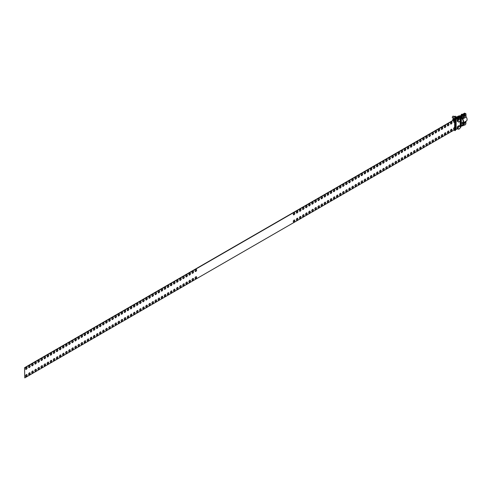 <?xml version="1.0" encoding="UTF-8"?>
<svg xmlns="http://www.w3.org/2000/svg" width="491" height="491" viewBox="0 0 491 491"><rect width="100%" height="100%" fill="white"/><g stroke="black" fill="none" stroke-linecap="round" stroke-linejoin="round"><path stroke-width="0.74" d="M189.679 282.11A1.092 0.632 120 0 0 190.391 281.147A1.092 0.632 120 0 0 190.226 280.275A1.092 0.632 120 0 0 189.679 280.33A1.092 0.632 120 0 0 188.967 281.288A1.092 0.632 120 0 0 189.133 282.165A1.092 0.632 120 0 0 189.679 282.11M189.035 282.079A1.092 0.632 120 0 0 189.458 281.981A1.092 0.632 120 0 0 190.14 281.122A1.092 0.632 120 0 0 190.103 280.232M186.598 276.771A1.092 0.632 120 0 0 187.31 275.807A1.092 0.632 120 0 0 187.139 274.935A1.092 0.632 120 0 0 186.598 274.991A1.092 0.632 120 0 0 185.886 275.948A1.092 0.632 120 0 0 186.052 276.826A1.092 0.632 120 0 0 186.598 276.771M185.954 276.74A1.092 0.632 120 0 0 186.377 276.642A1.092 0.632 120 0 0 187.053 275.782A1.092 0.632 120 0 0 187.022 274.892M186.598 283.89A1.092 0.632 120 0 0 187.31 282.926A1.092 0.632 120 0 0 187.139 282.055A1.092 0.632 120 0 0 186.598 282.11A1.092 0.632 120 0 0 185.886 283.068A1.092 0.632 120 0 0 186.052 283.945A1.092 0.632 120 0 0 186.598 283.89M185.954 283.859A1.092 0.632 120 0 0 186.377 283.761A1.092 0.632 120 0 0 187.053 282.902A1.092 0.632 120 0 0 187.022 282.012M183.511 278.55A1.092 0.632 120 0 0 184.223 277.587A1.092 0.632 120 0 0 184.057 276.715A1.092 0.632 120 0 0 183.511 276.771A1.092 0.632 120 0 0 182.799 277.728A1.092 0.632 120 0 0 182.971 278.606A1.092 0.632 120 0 0 183.511 278.55M182.873 278.52A1.092 0.632 120 0 0 183.296 278.422A1.092 0.632 120 0 0 183.972 277.562A1.092 0.632 120 0 0 183.935 276.672M195.841 278.55A1.092 0.632 120 0 0 196.553 277.587A1.092 0.632 120 0 0 196.388 276.715A1.092 0.632 120 0 0 195.841 276.771A1.092 0.632 120 0 0 195.13 277.728A1.092 0.632 120 0 0 195.301 278.606A1.092 0.632 120 0 0 195.841 278.55M195.197 278.52A1.092 0.632 120 0 0 195.621 278.422A1.092 0.632 120 0 0 196.302 277.562A1.092 0.632 120 0 0 196.265 276.672M192.76 273.211A1.092 0.632 120 0 0 193.472 272.253A1.092 0.632 120 0 0 193.307 271.376A1.092 0.632 120 0 0 192.76 271.431A1.092 0.632 120 0 0 192.049 272.395A1.092 0.632 120 0 0 192.214 273.266A1.092 0.632 120 0 0 192.76 273.211M192.116 273.18A1.092 0.632 120 0 0 192.54 273.082A1.092 0.632 120 0 0 193.221 272.223A1.092 0.632 120 0 0 193.184 271.333M192.76 280.33A1.092 0.632 120 0 0 193.472 279.367A1.092 0.632 120 0 0 193.307 278.495A1.092 0.632 120 0 0 192.76 278.55A1.092 0.632 120 0 0 192.049 279.508A1.092 0.632 120 0 0 192.214 280.386A1.092 0.632 120 0 0 192.76 280.33M192.116 280.3A1.092 0.632 120 0 0 192.54 280.201A1.092 0.632 120 0 0 193.221 279.342A1.092 0.632 120 0 0 193.184 278.452M189.679 274.991A1.092 0.632 120 0 0 190.391 274.033A1.092 0.632 120 0 0 190.226 273.156A1.092 0.632 120 0 0 189.679 273.211A1.092 0.632 120 0 0 188.967 274.168A1.092 0.632 120 0 0 189.133 275.046A1.092 0.632 120 0 0 189.679 274.991M189.035 274.96A1.092 0.632 120 0 0 189.458 274.862A1.092 0.632 120 0 0 190.14 274.003A1.092 0.632 120 0 0 190.103 273.113M177.349 289.23A1.092 0.632 120 0 0 178.061 288.266A1.092 0.632 120 0 0 177.895 287.395A1.092 0.632 120 0 0 177.349 287.45A1.092 0.632 120 0 0 176.637 288.407A1.092 0.632 120 0 0 176.803 289.279A1.092 0.632 120 0 0 177.349 289.23M176.705 289.199A1.092 0.632 120 0 0 177.128 289.101A1.092 0.632 120 0 0 177.81 288.242A1.092 0.632 120 0 0 177.773 287.352M174.268 283.89A1.092 0.632 120 0 0 174.98 282.926A1.092 0.632 120 0 0 174.814 282.055A1.092 0.632 120 0 0 174.268 282.11A1.092 0.632 120 0 0 173.556 283.068A1.092 0.632 120 0 0 173.722 283.945A1.092 0.632 120 0 0 174.268 283.89M173.624 283.859A1.092 0.632 120 0 0 174.047 283.761A1.092 0.632 120 0 0 174.722 282.902A1.092 0.632 120 0 0 174.692 282.012M174.268 291.01A1.092 0.632 120 0 0 174.98 290.046A1.092 0.632 120 0 0 174.814 289.174A1.092 0.632 120 0 0 174.268 289.23A1.092 0.632 120 0 0 173.556 290.187A1.092 0.632 120 0 0 173.722 291.059A1.092 0.632 120 0 0 174.268 291.01M173.624 290.979A1.092 0.632 120 0 0 174.047 290.881A1.092 0.632 120 0 0 174.722 290.021A1.092 0.632 120 0 0 174.692 289.131M171.187 285.67A1.092 0.632 120 0 0 171.899 284.706A1.092 0.632 120 0 0 171.727 283.835A1.092 0.632 120 0 0 171.187 283.89A1.092 0.632 120 0 0 170.475 284.848A1.092 0.632 120 0 0 170.641 285.725A1.092 0.632 120 0 0 171.187 285.67M170.543 285.639A1.092 0.632 120 0 0 170.966 285.541A1.092 0.632 120 0 0 171.641 284.682A1.092 0.632 120 0 0 171.611 283.792M183.511 285.67A1.092 0.632 120 0 0 184.223 284.706A1.092 0.632 120 0 0 184.057 283.835A1.092 0.632 120 0 0 183.511 283.89A1.092 0.632 120 0 0 182.799 284.848A1.092 0.632 120 0 0 182.971 285.725A1.092 0.632 120 0 0 183.511 285.67M182.873 285.639A1.092 0.632 120 0 0 183.296 285.541A1.092 0.632 120 0 0 183.972 284.682A1.092 0.632 120 0 0 183.935 283.792M180.43 280.33A1.092 0.632 120 0 0 181.142 279.367A1.092 0.632 120 0 0 180.976 278.495A1.092 0.632 120 0 0 180.43 278.55A1.092 0.632 120 0 0 179.718 279.508A1.092 0.632 120 0 0 179.884 280.386A1.092 0.632 120 0 0 180.43 280.33M179.786 280.3A1.092 0.632 120 0 0 180.209 280.201A1.092 0.632 120 0 0 180.891 279.342A1.092 0.632 120 0 0 180.854 278.452M180.43 287.45A1.092 0.632 120 0 0 181.142 286.486A1.092 0.632 120 0 0 180.976 285.615A1.092 0.632 120 0 0 180.43 285.67A1.092 0.632 120 0 0 179.718 286.627A1.092 0.632 120 0 0 179.884 287.499A1.092 0.632 120 0 0 180.43 287.45M179.786 287.419A1.092 0.632 120 0 0 180.209 287.321A1.092 0.632 120 0 0 180.891 286.462A1.092 0.632 120 0 0 180.854 285.572M177.349 282.11A1.092 0.632 120 0 0 178.061 281.147A1.092 0.632 120 0 0 177.895 280.275A1.092 0.632 120 0 0 177.349 280.33A1.092 0.632 120 0 0 176.637 281.288A1.092 0.632 120 0 0 176.803 282.165A1.092 0.632 120 0 0 177.349 282.11M176.705 282.079A1.092 0.632 120 0 0 177.128 281.981A1.092 0.632 120 0 0 177.81 281.122A1.092 0.632 120 0 0 177.773 280.232M294.041 214.739A1.092 0.632 120 0 0 294.753 213.775A1.092 0.632 120 0 0 294.588 212.904A1.092 0.632 120 0 0 294.041 212.959A1.092 0.632 120 0 0 293.33 213.916A1.092 0.632 120 0 0 293.495 214.794A1.092 0.632 120 0 0 294.041 214.739M293.397 214.708A1.092 0.632 120 0 0 293.821 214.61A1.092 0.632 120 0 0 294.496 213.751A1.092 0.632 120 0 0 294.465 212.861M294.041 221.858A1.092 0.632 120 0 0 294.753 220.895A1.092 0.632 120 0 0 294.588 220.023A1.092 0.632 120 0 0 294.041 220.078A1.092 0.632 120 0 0 293.33 221.036A1.092 0.632 120 0 0 293.495 221.914A1.092 0.632 120 0 0 294.041 221.858M293.397 221.828A1.092 0.632 120 0 0 293.821 221.729A1.092 0.632 120 0 0 294.496 220.87A1.092 0.632 120 0 0 294.465 219.98M297.123 212.959A1.092 0.632 120 0 0 297.834 211.995A1.092 0.632 120 0 0 297.669 211.124A1.092 0.632 120 0 0 297.123 211.179A1.092 0.632 120 0 0 296.411 212.137A1.092 0.632 120 0 0 296.576 213.014A1.092 0.632 120 0 0 297.123 212.959M296.478 212.928A1.092 0.632 120 0 0 296.902 212.83A1.092 0.632 120 0 0 297.583 211.971A1.092 0.632 120 0 0 297.546 211.081M297.123 220.078A1.092 0.632 120 0 0 297.834 219.115A1.092 0.632 120 0 0 297.669 218.243A1.092 0.632 120 0 0 297.123 218.299A1.092 0.632 120 0 0 296.411 219.256A1.092 0.632 120 0 0 296.576 220.134A1.092 0.632 120 0 0 297.123 220.078M296.478 220.048A1.092 0.632 120 0 0 296.902 219.95A1.092 0.632 120 0 0 297.583 219.09A1.092 0.632 120 0 0 297.546 218.2M300.204 211.179A1.092 0.632 120 0 0 300.915 210.222A1.092 0.632 120 0 0 300.75 209.344A1.092 0.632 120 0 0 300.204 209.399A1.092 0.632 120 0 0 299.492 210.357A1.092 0.632 120 0 0 299.657 211.234A1.092 0.632 120 0 0 300.204 211.179M299.559 211.148A1.092 0.632 120 0 0 299.983 211.05A1.092 0.632 120 0 0 300.664 210.191A1.092 0.632 120 0 0 300.627 209.301M300.204 218.299A1.092 0.632 120 0 0 300.915 217.335A1.092 0.632 120 0 0 300.75 216.463A1.092 0.632 120 0 0 300.204 216.519A1.092 0.632 120 0 0 299.492 217.476A1.092 0.632 120 0 0 299.657 218.354A1.092 0.632 120 0 0 300.204 218.299M299.559 218.268A1.092 0.632 120 0 0 299.983 218.17A1.092 0.632 120 0 0 300.664 217.31A1.092 0.632 120 0 0 300.627 216.421M303.285 209.399A1.092 0.632 120 0 0 303.997 208.442A1.092 0.632 120 0 0 303.831 207.564A1.092 0.632 120 0 0 303.285 207.619A1.092 0.632 120 0 0 302.573 208.583A1.092 0.632 120 0 0 302.744 209.454A1.092 0.632 120 0 0 303.285 209.399M302.646 209.369A1.092 0.632 120 0 0 303.07 209.27A1.092 0.632 120 0 0 303.745 208.411A1.092 0.632 120 0 0 303.708 207.521M303.285 216.519A1.092 0.632 120 0 0 303.997 215.555A1.092 0.632 120 0 0 303.831 214.684A1.092 0.632 120 0 0 303.285 214.739A1.092 0.632 120 0 0 302.573 215.696A1.092 0.632 120 0 0 302.744 216.574A1.092 0.632 120 0 0 303.285 216.519M302.646 216.488A1.092 0.632 120 0 0 303.07 216.39A1.092 0.632 120 0 0 303.745 215.531A1.092 0.632 120 0 0 303.708 214.641M306.372 207.619A1.092 0.632 120 0 0 307.084 206.662A1.092 0.632 120 0 0 306.912 205.784A1.092 0.632 120 0 0 306.372 205.839A1.092 0.632 120 0 0 305.66 206.803A1.092 0.632 120 0 0 305.825 207.675A1.092 0.632 120 0 0 306.372 207.619M305.727 207.589A1.092 0.632 120 0 0 306.151 207.49A1.092 0.632 120 0 0 306.826 206.631A1.092 0.632 120 0 0 306.795 205.741M306.372 214.739A1.092 0.632 120 0 0 307.084 213.775A1.092 0.632 120 0 0 306.912 212.904A1.092 0.632 120 0 0 306.372 212.959A1.092 0.632 120 0 0 305.66 213.916A1.092 0.632 120 0 0 305.825 214.794A1.092 0.632 120 0 0 306.372 214.739M305.727 214.708A1.092 0.632 120 0 0 306.151 214.61A1.092 0.632 120 0 0 306.826 213.751A1.092 0.632 120 0 0 306.795 212.861M309.453 205.839A1.092 0.632 120 0 0 310.165 204.882A1.092 0.632 120 0 0 309.999 204.004A1.092 0.632 120 0 0 309.453 204.06A1.092 0.632 120 0 0 308.741 205.023A1.092 0.632 120 0 0 308.907 205.895A1.092 0.632 120 0 0 309.453 205.839M308.808 205.809A1.092 0.632 120 0 0 309.232 205.711A1.092 0.632 120 0 0 309.913 204.851A1.092 0.632 120 0 0 309.876 203.961M309.453 212.959A1.092 0.632 120 0 0 310.165 211.995A1.092 0.632 120 0 0 309.999 211.124A1.092 0.632 120 0 0 309.453 211.179A1.092 0.632 120 0 0 308.741 212.137A1.092 0.632 120 0 0 308.907 213.014A1.092 0.632 120 0 0 309.453 212.959M308.808 212.928A1.092 0.632 120 0 0 309.232 212.83A1.092 0.632 120 0 0 309.913 211.971A1.092 0.632 120 0 0 309.876 211.081M312.534 204.06A1.092 0.632 120 0 0 313.246 203.102A1.092 0.632 120 0 0 313.08 202.224A1.092 0.632 120 0 0 312.534 202.28A1.092 0.632 120 0 0 311.822 203.243A1.092 0.632 120 0 0 311.988 204.115A1.092 0.632 120 0 0 312.534 204.06M311.889 204.029A1.092 0.632 120 0 0 312.313 203.931A1.092 0.632 120 0 0 312.994 203.071A1.092 0.632 120 0 0 312.957 202.182M312.534 211.179A1.092 0.632 120 0 0 313.246 210.222A1.092 0.632 120 0 0 313.08 209.344A1.092 0.632 120 0 0 312.534 209.399A1.092 0.632 120 0 0 311.822 210.363A1.092 0.632 120 0 0 311.988 211.234A1.092 0.632 120 0 0 312.534 211.179M311.889 211.148A1.092 0.632 120 0 0 312.313 211.05A1.092 0.632 120 0 0 312.994 210.191A1.092 0.632 120 0 0 312.957 209.301M315.615 202.28A1.092 0.632 120 0 0 316.327 201.322A1.092 0.632 120 0 0 316.161 200.445A1.092 0.632 120 0 0 315.615 200.5A1.092 0.632 120 0 0 314.903 201.463A1.092 0.632 120 0 0 315.075 202.335A1.092 0.632 120 0 0 315.615 202.28M314.97 202.249A1.092 0.632 120 0 0 315.394 202.151A1.092 0.632 120 0 0 316.075 201.292A1.092 0.632 120 0 0 316.038 200.402M315.615 209.399A1.092 0.632 120 0 0 316.327 208.442A1.092 0.632 120 0 0 316.161 207.564A1.092 0.632 120 0 0 315.615 207.619A1.092 0.632 120 0 0 314.903 208.583A1.092 0.632 120 0 0 315.075 209.454A1.092 0.632 120 0 0 315.615 209.399M314.97 209.369A1.092 0.632 120 0 0 315.394 209.27A1.092 0.632 120 0 0 316.075 208.411A1.092 0.632 120 0 0 316.038 207.521M318.702 200.5A1.092 0.632 120 0 0 319.414 199.542A1.092 0.632 120 0 0 319.242 198.665A1.092 0.632 120 0 0 318.702 198.72A1.092 0.632 120 0 0 317.99 199.684A1.092 0.632 120 0 0 318.156 200.555A1.092 0.632 120 0 0 318.702 200.5M318.058 200.475A1.092 0.632 120 0 0 318.481 200.377A1.092 0.632 120 0 0 319.156 199.518A1.092 0.632 120 0 0 319.125 198.622M318.702 207.619A1.092 0.632 120 0 0 319.414 206.662A1.092 0.632 120 0 0 319.242 205.784A1.092 0.632 120 0 0 318.702 205.839A1.092 0.632 120 0 0 317.99 206.803A1.092 0.632 120 0 0 318.156 207.675A1.092 0.632 120 0 0 318.702 207.619M318.058 207.589A1.092 0.632 120 0 0 318.481 207.49A1.092 0.632 120 0 0 319.156 206.631A1.092 0.632 120 0 0 319.125 205.741M321.783 198.72A1.092 0.632 120 0 0 322.495 197.763A1.092 0.632 120 0 0 322.329 196.891A1.092 0.632 120 0 0 321.783 196.94A1.092 0.632 120 0 0 321.071 197.904A1.092 0.632 120 0 0 321.237 198.775A1.092 0.632 120 0 0 321.783 198.72M321.139 198.695A1.092 0.632 120 0 0 321.562 198.597A1.092 0.632 120 0 0 322.237 197.738A1.092 0.632 120 0 0 322.206 196.842M321.783 205.839A1.092 0.632 120 0 0 322.495 204.882A1.092 0.632 120 0 0 322.329 204.004A1.092 0.632 120 0 0 321.783 204.06A1.092 0.632 120 0 0 321.071 205.023A1.092 0.632 120 0 0 321.237 205.895A1.092 0.632 120 0 0 321.783 205.839M321.139 205.809A1.092 0.632 120 0 0 321.562 205.711A1.092 0.632 120 0 0 322.237 204.851A1.092 0.632 120 0 0 322.206 203.961M324.864 196.94A1.092 0.632 120 0 0 325.576 195.983A1.092 0.632 120 0 0 325.41 195.111A1.092 0.632 120 0 0 324.864 195.16A1.092 0.632 120 0 0 324.152 196.124A1.092 0.632 120 0 0 324.318 196.995A1.092 0.632 120 0 0 324.864 196.94M324.22 196.916A1.092 0.632 120 0 0 324.643 196.817A1.092 0.632 120 0 0 325.324 195.958A1.092 0.632 120 0 0 325.288 195.062M324.864 204.06A1.092 0.632 120 0 0 325.576 203.102A1.092 0.632 120 0 0 325.41 202.224A1.092 0.632 120 0 0 324.864 202.28A1.092 0.632 120 0 0 324.152 203.243A1.092 0.632 120 0 0 324.318 204.115A1.092 0.632 120 0 0 324.864 204.06M324.22 204.029A1.092 0.632 120 0 0 324.643 203.931A1.092 0.632 120 0 0 325.324 203.071A1.092 0.632 120 0 0 325.288 202.182M327.945 195.16A1.092 0.632 120 0 0 328.657 194.203A1.092 0.632 120 0 0 328.491 193.331A1.092 0.632 120 0 0 327.945 193.38A1.092 0.632 120 0 0 327.233 194.344A1.092 0.632 120 0 0 327.399 195.215A1.092 0.632 120 0 0 327.945 195.16M327.301 195.136A1.092 0.632 120 0 0 327.724 195.037A1.092 0.632 120 0 0 328.405 194.178A1.092 0.632 120 0 0 328.369 193.282M327.945 202.28A1.092 0.632 120 0 0 328.657 201.322A1.092 0.632 120 0 0 328.491 200.445A1.092 0.632 120 0 0 327.945 200.5A1.092 0.632 120 0 0 327.233 201.463A1.092 0.632 120 0 0 327.399 202.335A1.092 0.632 120 0 0 327.945 202.28M327.301 202.249A1.092 0.632 120 0 0 327.724 202.151A1.092 0.632 120 0 0 328.405 201.298A1.092 0.632 120 0 0 328.369 200.402M331.026 193.38A1.092 0.632 120 0 0 331.738 192.423A1.092 0.632 120 0 0 331.572 191.551A1.092 0.632 120 0 0 331.026 191.6A1.092 0.632 120 0 0 330.314 192.564A1.092 0.632 120 0 0 330.486 193.436A1.092 0.632 120 0 0 331.026 193.38M330.388 193.356A1.092 0.632 120 0 0 330.811 193.258A1.092 0.632 120 0 0 331.486 192.398A1.092 0.632 120 0 0 331.45 191.502M331.026 200.5A1.092 0.632 120 0 0 331.738 199.542A1.092 0.632 120 0 0 331.572 198.665A1.092 0.632 120 0 0 331.026 198.72A1.092 0.632 120 0 0 330.314 199.684A1.092 0.632 120 0 0 330.486 200.555A1.092 0.632 120 0 0 331.026 200.5M330.388 200.475A1.092 0.632 120 0 0 330.811 200.377A1.092 0.632 120 0 0 331.486 199.518A1.092 0.632 120 0 0 331.45 198.622M334.113 191.6A1.092 0.632 120 0 0 334.825 190.643A1.092 0.632 120 0 0 334.653 189.772A1.092 0.632 120 0 0 334.113 189.821A1.092 0.632 120 0 0 333.401 190.784A1.092 0.632 120 0 0 333.567 191.656A1.092 0.632 120 0 0 334.113 191.6M333.469 191.576A1.092 0.632 120 0 0 333.892 191.478A1.092 0.632 120 0 0 334.567 190.618A1.092 0.632 120 0 0 334.537 189.729M334.113 198.72A1.092 0.632 120 0 0 334.825 197.763A1.092 0.632 120 0 0 334.653 196.891A1.092 0.632 120 0 0 334.113 196.94A1.092 0.632 120 0 0 333.401 197.904A1.092 0.632 120 0 0 333.567 198.775A1.092 0.632 120 0 0 334.113 198.72M333.469 198.695A1.092 0.632 120 0 0 333.892 198.597A1.092 0.632 120 0 0 334.567 197.738A1.092 0.632 120 0 0 334.537 196.842M337.194 189.821A1.092 0.632 120 0 0 337.906 188.863A1.092 0.632 120 0 0 337.74 187.992A1.092 0.632 120 0 0 337.194 188.047A1.092 0.632 120 0 0 336.482 189.004A1.092 0.632 120 0 0 336.648 189.876A1.092 0.632 120 0 0 337.194 189.821M336.55 189.796A1.092 0.632 120 0 0 336.973 189.698A1.092 0.632 120 0 0 337.655 188.839A1.092 0.632 120 0 0 337.618 187.949M337.194 196.94A1.092 0.632 120 0 0 337.906 195.983A1.092 0.632 120 0 0 337.74 195.111A1.092 0.632 120 0 0 337.194 195.16A1.092 0.632 120 0 0 336.482 196.124A1.092 0.632 120 0 0 336.648 196.995A1.092 0.632 120 0 0 337.194 196.94M336.55 196.916A1.092 0.632 120 0 0 336.973 196.817A1.092 0.632 120 0 0 337.655 195.958A1.092 0.632 120 0 0 337.618 195.062M340.275 188.047A1.092 0.632 120 0 0 340.987 187.083A1.092 0.632 120 0 0 340.822 186.212A1.092 0.632 120 0 0 340.275 186.267A1.092 0.632 120 0 0 339.563 187.224A1.092 0.632 120 0 0 339.729 188.096A1.092 0.632 120 0 0 340.275 188.047M339.631 188.016A1.092 0.632 120 0 0 340.054 187.918A1.092 0.632 120 0 0 340.736 187.059A1.092 0.632 120 0 0 340.699 186.169M340.275 195.16A1.092 0.632 120 0 0 340.987 194.203A1.092 0.632 120 0 0 340.822 193.331A1.092 0.632 120 0 0 340.275 193.38A1.092 0.632 120 0 0 339.563 194.344A1.092 0.632 120 0 0 339.729 195.215A1.092 0.632 120 0 0 340.275 195.16M339.631 195.136A1.092 0.632 120 0 0 340.054 195.037A1.092 0.632 120 0 0 340.736 194.178A1.092 0.632 120 0 0 340.699 193.282M343.356 186.267A1.092 0.632 120 0 0 344.068 185.303A1.092 0.632 120 0 0 343.903 184.432A1.092 0.632 120 0 0 343.356 184.487A1.092 0.632 120 0 0 342.644 185.445A1.092 0.632 120 0 0 342.816 186.316A1.092 0.632 120 0 0 343.356 186.267M342.712 186.236A1.092 0.632 120 0 0 343.135 186.138A1.092 0.632 120 0 0 343.817 185.279A1.092 0.632 120 0 0 343.78 184.389M343.356 193.38A1.092 0.632 120 0 0 344.068 192.423A1.092 0.632 120 0 0 343.903 191.551A1.092 0.632 120 0 0 343.356 191.6A1.092 0.632 120 0 0 342.644 192.564A1.092 0.632 120 0 0 342.816 193.436A1.092 0.632 120 0 0 343.356 193.38M342.712 193.356A1.092 0.632 120 0 0 343.135 193.258A1.092 0.632 120 0 0 343.817 192.398A1.092 0.632 120 0 0 343.78 191.502M346.443 184.487A1.092 0.632 120 0 0 347.155 183.524A1.092 0.632 120 0 0 346.984 182.652A1.092 0.632 120 0 0 346.443 182.707A1.092 0.632 120 0 0 345.732 183.665A1.092 0.632 120 0 0 345.897 184.536A1.092 0.632 120 0 0 346.443 184.487M345.799 184.456A1.092 0.632 120 0 0 346.223 184.358A1.092 0.632 120 0 0 346.898 183.499A1.092 0.632 120 0 0 346.867 182.609M346.443 191.6A1.092 0.632 120 0 0 347.155 190.643A1.092 0.632 120 0 0 346.984 189.772A1.092 0.632 120 0 0 346.443 189.827A1.092 0.632 120 0 0 345.732 190.784A1.092 0.632 120 0 0 345.897 191.656A1.092 0.632 120 0 0 346.443 191.6M345.799 191.576A1.092 0.632 120 0 0 346.223 191.478A1.092 0.632 120 0 0 346.898 190.618A1.092 0.632 120 0 0 346.867 189.729M349.524 182.707A1.092 0.632 120 0 0 350.236 181.744A1.092 0.632 120 0 0 350.071 180.872A1.092 0.632 120 0 0 349.524 180.927A1.092 0.632 120 0 0 348.813 181.885A1.092 0.632 120 0 0 348.978 182.756A1.092 0.632 120 0 0 349.524 182.707M348.88 182.677A1.092 0.632 120 0 0 349.304 182.578A1.092 0.632 120 0 0 349.979 181.719A1.092 0.632 120 0 0 349.948 180.829M349.524 189.827A1.092 0.632 120 0 0 350.236 188.863A1.092 0.632 120 0 0 350.071 187.992A1.092 0.632 120 0 0 349.524 188.047A1.092 0.632 120 0 0 348.813 189.004A1.092 0.632 120 0 0 348.978 189.876A1.092 0.632 120 0 0 349.524 189.827M348.88 189.796A1.092 0.632 120 0 0 349.304 189.698A1.092 0.632 120 0 0 349.979 188.839A1.092 0.632 120 0 0 349.948 187.949M352.606 180.927A1.092 0.632 120 0 0 353.317 179.964A1.092 0.632 120 0 0 353.152 179.092A1.092 0.632 120 0 0 352.606 179.147A1.092 0.632 120 0 0 351.894 180.105A1.092 0.632 120 0 0 352.059 180.983A1.092 0.632 120 0 0 352.606 180.927M351.961 180.897A1.092 0.632 120 0 0 352.385 180.798A1.092 0.632 120 0 0 353.066 179.939A1.092 0.632 120 0 0 353.029 179.049M352.606 188.047A1.092 0.632 120 0 0 353.317 187.083A1.092 0.632 120 0 0 353.152 186.212A1.092 0.632 120 0 0 352.606 186.267A1.092 0.632 120 0 0 351.894 187.224A1.092 0.632 120 0 0 352.059 188.096A1.092 0.632 120 0 0 352.606 188.047M351.961 188.016A1.092 0.632 120 0 0 352.385 187.918A1.092 0.632 120 0 0 353.066 187.059A1.092 0.632 120 0 0 353.029 186.169M355.687 179.147A1.092 0.632 120 0 0 356.398 178.184A1.092 0.632 120 0 0 356.233 177.312A1.092 0.632 120 0 0 355.687 177.368A1.092 0.632 120 0 0 354.975 178.325A1.092 0.632 120 0 0 355.14 179.203A1.092 0.632 120 0 0 355.687 179.147M355.042 179.117A1.092 0.632 120 0 0 355.466 179.019A1.092 0.632 120 0 0 356.147 178.159A1.092 0.632 120 0 0 356.11 177.269M355.687 186.267A1.092 0.632 120 0 0 356.398 185.303A1.092 0.632 120 0 0 356.233 184.432A1.092 0.632 120 0 0 355.687 184.487A1.092 0.632 120 0 0 354.975 185.445A1.092 0.632 120 0 0 355.14 186.316A1.092 0.632 120 0 0 355.687 186.267M355.042 186.236A1.092 0.632 120 0 0 355.466 186.138A1.092 0.632 120 0 0 356.147 185.279A1.092 0.632 120 0 0 356.11 184.389M358.768 177.368A1.092 0.632 120 0 0 359.48 176.404A1.092 0.632 120 0 0 359.314 175.532A1.092 0.632 120 0 0 358.768 175.588A1.092 0.632 120 0 0 358.056 176.545A1.092 0.632 120 0 0 358.227 177.423A1.092 0.632 120 0 0 358.768 177.368M358.129 177.337A1.092 0.632 120 0 0 358.553 177.239A1.092 0.632 120 0 0 359.228 176.379A1.092 0.632 120 0 0 359.191 175.49M358.768 184.487A1.092 0.632 120 0 0 359.48 183.524A1.092 0.632 120 0 0 359.314 182.652A1.092 0.632 120 0 0 358.768 182.707A1.092 0.632 120 0 0 358.056 183.665A1.092 0.632 120 0 0 358.227 184.536A1.092 0.632 120 0 0 358.768 184.487M358.129 184.456A1.092 0.632 120 0 0 358.553 184.358A1.092 0.632 120 0 0 359.228 183.499A1.092 0.632 120 0 0 359.191 182.609M361.855 175.588A1.092 0.632 120 0 0 362.567 174.624A1.092 0.632 120 0 0 362.395 173.753A1.092 0.632 120 0 0 361.855 173.808A1.092 0.632 120 0 0 361.143 174.765A1.092 0.632 120 0 0 361.308 175.643A1.092 0.632 120 0 0 361.855 175.588M361.21 175.557A1.092 0.632 120 0 0 361.634 175.459A1.092 0.632 120 0 0 362.309 174.6A1.092 0.632 120 0 0 362.278 173.71M361.855 182.707A1.092 0.632 120 0 0 362.567 181.744A1.092 0.632 120 0 0 362.395 180.872A1.092 0.632 120 0 0 361.855 180.927A1.092 0.632 120 0 0 361.143 181.885A1.092 0.632 120 0 0 361.308 182.756A1.092 0.632 120 0 0 361.855 182.707M361.21 182.677A1.092 0.632 120 0 0 361.634 182.578A1.092 0.632 120 0 0 362.309 181.719A1.092 0.632 120 0 0 362.278 180.829M364.936 173.808A1.092 0.632 120 0 0 365.648 172.844A1.092 0.632 120 0 0 365.482 171.973A1.092 0.632 120 0 0 364.936 172.028A1.092 0.632 120 0 0 364.224 172.985A1.092 0.632 120 0 0 364.39 173.863A1.092 0.632 120 0 0 364.936 173.808M364.291 173.777A1.092 0.632 120 0 0 364.715 173.679A1.092 0.632 120 0 0 365.396 172.82A1.092 0.632 120 0 0 365.359 171.93M364.936 180.927A1.092 0.632 120 0 0 365.648 179.964A1.092 0.632 120 0 0 365.482 179.092A1.092 0.632 120 0 0 364.936 179.147A1.092 0.632 120 0 0 364.224 180.105A1.092 0.632 120 0 0 364.39 180.983A1.092 0.632 120 0 0 364.936 180.927M364.291 180.897A1.092 0.632 120 0 0 364.715 180.798A1.092 0.632 120 0 0 365.396 179.939A1.092 0.632 120 0 0 365.359 179.049M417.338 143.556A1.092 0.632 120 0 0 418.05 142.593A1.092 0.632 120 0 0 417.884 141.721A1.092 0.632 120 0 0 417.338 141.776A1.092 0.632 120 0 0 416.626 142.734A1.092 0.632 120 0 0 416.791 143.605A1.092 0.632 120 0 0 417.338 143.556M416.693 143.525A1.092 0.632 120 0 0 417.117 143.427A1.092 0.632 120 0 0 417.792 142.568A1.092 0.632 120 0 0 417.761 141.678M417.338 150.669A1.092 0.632 120 0 0 418.05 149.712A1.092 0.632 120 0 0 417.884 148.841A1.092 0.632 120 0 0 417.338 148.896A1.092 0.632 120 0 0 416.626 149.853A1.092 0.632 120 0 0 416.791 150.725A1.092 0.632 120 0 0 417.338 150.669M416.693 150.645A1.092 0.632 120 0 0 417.117 150.547A1.092 0.632 120 0 0 417.792 149.687A1.092 0.632 120 0 0 417.761 148.798M420.419 141.776A1.092 0.632 120 0 0 421.131 140.813A1.092 0.632 120 0 0 420.965 139.941A1.092 0.632 120 0 0 420.419 139.996A1.092 0.632 120 0 0 419.707 140.954A1.092 0.632 120 0 0 419.873 141.825A1.092 0.632 120 0 0 420.419 141.776M419.774 141.746A1.092 0.632 120 0 0 420.198 141.647A1.092 0.632 120 0 0 420.879 140.788A1.092 0.632 120 0 0 420.842 139.898M420.419 148.896A1.092 0.632 120 0 0 421.131 147.932A1.092 0.632 120 0 0 420.965 147.061A1.092 0.632 120 0 0 420.419 147.116A1.092 0.632 120 0 0 419.707 148.073A1.092 0.632 120 0 0 419.873 148.945A1.092 0.632 120 0 0 420.419 148.896M419.774 148.865A1.092 0.632 120 0 0 420.198 148.767A1.092 0.632 120 0 0 420.879 147.908A1.092 0.632 120 0 0 420.842 147.018M423.5 139.996A1.092 0.632 120 0 0 424.212 139.033A1.092 0.632 120 0 0 424.046 138.161A1.092 0.632 120 0 0 423.5 138.216A1.092 0.632 120 0 0 422.788 139.174A1.092 0.632 120 0 0 422.954 140.052A1.092 0.632 120 0 0 423.5 139.996M422.855 139.966A1.092 0.632 120 0 0 423.279 139.867A1.092 0.632 120 0 0 423.96 139.008A1.092 0.632 120 0 0 423.923 138.118M423.5 147.116A1.092 0.632 120 0 0 424.212 146.152A1.092 0.632 120 0 0 424.046 145.281A1.092 0.632 120 0 0 423.5 145.336A1.092 0.632 120 0 0 422.788 146.293A1.092 0.632 120 0 0 422.954 147.165A1.092 0.632 120 0 0 423.5 147.116M422.855 147.085A1.092 0.632 120 0 0 423.279 146.987A1.092 0.632 120 0 0 423.96 146.128A1.092 0.632 120 0 0 423.923 145.238M426.581 138.216A1.092 0.632 120 0 0 427.293 137.253A1.092 0.632 120 0 0 427.127 136.381A1.092 0.632 120 0 0 426.581 136.437A1.092 0.632 120 0 0 425.869 137.394A1.092 0.632 120 0 0 426.041 138.272A1.092 0.632 120 0 0 426.581 138.216M425.942 138.186A1.092 0.632 120 0 0 426.366 138.088A1.092 0.632 120 0 0 427.041 137.228A1.092 0.632 120 0 0 427.004 136.338M426.581 145.336A1.092 0.632 120 0 0 427.293 144.372A1.092 0.632 120 0 0 427.127 143.501A1.092 0.632 120 0 0 426.581 143.556A1.092 0.632 120 0 0 425.869 144.514A1.092 0.632 120 0 0 426.041 145.385A1.092 0.632 120 0 0 426.581 145.336M425.942 145.305A1.092 0.632 120 0 0 426.366 145.207A1.092 0.632 120 0 0 427.041 144.348A1.092 0.632 120 0 0 427.004 143.458M429.668 136.437A1.092 0.632 120 0 0 430.38 135.473A1.092 0.632 120 0 0 430.208 134.602A1.092 0.632 120 0 0 429.668 134.657A1.092 0.632 120 0 0 428.956 135.614A1.092 0.632 120 0 0 429.122 136.492A1.092 0.632 120 0 0 429.668 136.437M429.024 136.406A1.092 0.632 120 0 0 429.447 136.308A1.092 0.632 120 0 0 430.122 135.448A1.092 0.632 120 0 0 430.091 134.559M429.668 143.556A1.092 0.632 120 0 0 430.38 142.593A1.092 0.632 120 0 0 430.208 141.721A1.092 0.632 120 0 0 429.668 141.776A1.092 0.632 120 0 0 428.956 142.734A1.092 0.632 120 0 0 429.122 143.605A1.092 0.632 120 0 0 429.668 143.556M429.024 143.525A1.092 0.632 120 0 0 429.447 143.427A1.092 0.632 120 0 0 430.122 142.568A1.092 0.632 120 0 0 430.091 141.678M432.749 134.657A1.092 0.632 120 0 0 433.461 133.693A1.092 0.632 120 0 0 433.295 132.822A1.092 0.632 120 0 0 432.749 132.877A1.092 0.632 120 0 0 432.037 133.834A1.092 0.632 120 0 0 432.203 134.712A1.092 0.632 120 0 0 432.749 134.657M432.105 134.626A1.092 0.632 120 0 0 432.528 134.528A1.092 0.632 120 0 0 433.209 133.669A1.092 0.632 120 0 0 433.172 132.779M432.749 141.776A1.092 0.632 120 0 0 433.461 140.813A1.092 0.632 120 0 0 433.295 139.941A1.092 0.632 120 0 0 432.749 139.996A1.092 0.632 120 0 0 432.037 140.954A1.092 0.632 120 0 0 432.203 141.825A1.092 0.632 120 0 0 432.749 141.776M432.105 141.746A1.092 0.632 120 0 0 432.528 141.647A1.092 0.632 120 0 0 433.209 140.788A1.092 0.632 120 0 0 433.172 139.898M435.83 132.877A1.092 0.632 120 0 0 436.542 131.913A1.092 0.632 120 0 0 436.376 131.042A1.092 0.632 120 0 0 435.83 131.097A1.092 0.632 120 0 0 435.118 132.054A1.092 0.632 120 0 0 435.284 132.932A1.092 0.632 120 0 0 435.83 132.877M435.186 132.846A1.092 0.632 120 0 0 435.609 132.748A1.092 0.632 120 0 0 436.29 131.889A1.092 0.632 120 0 0 436.253 130.999M435.83 139.996A1.092 0.632 120 0 0 436.542 139.033A1.092 0.632 120 0 0 436.376 138.161A1.092 0.632 120 0 0 435.83 138.216A1.092 0.632 120 0 0 435.118 139.174A1.092 0.632 120 0 0 435.284 140.052A1.092 0.632 120 0 0 435.83 139.996M435.186 139.966A1.092 0.632 120 0 0 435.609 139.867A1.092 0.632 120 0 0 436.29 139.008A1.092 0.632 120 0 0 436.253 138.118M438.911 131.097A1.092 0.632 120 0 0 439.623 130.133A1.092 0.632 120 0 0 439.457 129.262A1.092 0.632 120 0 0 438.911 129.317A1.092 0.632 120 0 0 438.199 130.275A1.092 0.632 120 0 0 438.371 131.152A1.092 0.632 120 0 0 438.911 131.097M438.267 131.066A1.092 0.632 120 0 0 438.69 130.968A1.092 0.632 120 0 0 439.371 130.109A1.092 0.632 120 0 0 439.335 129.219M438.911 138.216A1.092 0.632 120 0 0 439.623 137.253A1.092 0.632 120 0 0 439.457 136.381A1.092 0.632 120 0 0 438.911 136.437A1.092 0.632 120 0 0 438.199 137.394A1.092 0.632 120 0 0 438.371 138.272A1.092 0.632 120 0 0 438.911 138.216M438.267 138.186A1.092 0.632 120 0 0 438.69 138.088A1.092 0.632 120 0 0 439.371 137.228A1.092 0.632 120 0 0 439.335 136.338M454.721 120.32A1.092 0.632 120 0 0 454.322 120.418A1.092 0.632 120 0 0 453.61 121.381A1.092 0.632 120 0 0 453.782 122.253A1.092 0.632 120 0 0 454.322 122.198A1.092 0.632 120 0 0 454.617 121.964M453.684 122.167A1.092 0.632 120 0 0 454.107 122.069A1.092 0.632 120 0 0 454.617 121.547M454.617 127.433A1.092 0.632 120 0 0 454.322 127.537A1.092 0.632 120 0 0 453.61 128.495A1.092 0.632 120 0 0 453.782 129.372A1.092 0.632 120 0 0 454.322 129.317A1.092 0.632 120 0 0 454.617 129.084M453.684 129.286A1.092 0.632 120 0 0 454.107 129.188A1.092 0.632 120 0 0 454.617 128.667M195.841 271.431A1.092 0.632 120 0 0 196.553 270.473A1.092 0.632 120 0 0 196.388 269.596A1.092 0.632 120 0 0 195.841 269.651A1.092 0.632 120 0 0 195.13 270.615A1.092 0.632 120 0 0 195.301 271.486A1.092 0.632 120 0 0 195.841 271.431M195.197 271.4A1.092 0.632 120 0 0 195.621 271.302A1.092 0.632 120 0 0 196.302 270.443A1.092 0.632 120 0 0 196.265 269.553M451.241 131.097A1.092 0.632 120 0 0 451.953 130.133A1.092 0.632 120 0 0 451.788 129.262A1.092 0.632 120 0 0 451.241 129.317A1.092 0.632 120 0 0 450.529 130.275A1.092 0.632 120 0 0 450.695 131.152A1.092 0.632 120 0 0 451.241 131.097M450.597 131.066A1.092 0.632 120 0 0 451.02 130.968A1.092 0.632 120 0 0 451.702 130.109A1.092 0.632 120 0 0 451.665 129.219M451.241 123.978A1.092 0.632 120 0 0 451.953 123.02A1.092 0.632 120 0 0 451.788 122.142A1.092 0.632 120 0 0 451.241 122.198A1.092 0.632 120 0 0 450.529 123.161A1.092 0.632 120 0 0 450.695 124.033A1.092 0.632 120 0 0 451.241 123.978M450.597 123.947A1.092 0.632 120 0 0 451.02 123.849A1.092 0.632 120 0 0 451.702 122.989A1.092 0.632 120 0 0 451.665 122.099M448.16 132.877A1.092 0.632 120 0 0 448.872 131.913A1.092 0.632 120 0 0 448.706 131.042A1.092 0.632 120 0 0 448.16 131.097A1.092 0.632 120 0 0 447.448 132.054A1.092 0.632 120 0 0 447.614 132.932A1.092 0.632 120 0 0 448.16 132.877M447.516 132.846A1.092 0.632 120 0 0 447.939 132.748A1.092 0.632 120 0 0 448.621 131.889A1.092 0.632 120 0 0 448.584 130.999M448.16 125.757A1.092 0.632 120 0 0 448.872 124.8A1.092 0.632 120 0 0 448.706 123.922A1.092 0.632 120 0 0 448.16 123.978A1.092 0.632 120 0 0 447.448 124.941A1.092 0.632 120 0 0 447.614 125.813A1.092 0.632 120 0 0 448.16 125.757M447.516 125.727A1.092 0.632 120 0 0 447.939 125.628A1.092 0.632 120 0 0 448.621 124.769A1.092 0.632 120 0 0 448.584 123.879M445.079 134.657A1.092 0.632 120 0 0 445.791 133.693A1.092 0.632 120 0 0 445.625 132.822A1.092 0.632 120 0 0 445.079 132.877A1.092 0.632 120 0 0 444.367 133.834A1.092 0.632 120 0 0 444.533 134.712A1.092 0.632 120 0 0 445.079 134.657M444.435 134.626A1.092 0.632 120 0 0 444.858 134.528A1.092 0.632 120 0 0 445.533 133.669A1.092 0.632 120 0 0 445.503 132.779M445.079 127.537A1.092 0.632 120 0 0 445.791 126.58A1.092 0.632 120 0 0 445.625 125.702A1.092 0.632 120 0 0 445.079 125.757A1.092 0.632 120 0 0 444.367 126.721A1.092 0.632 120 0 0 444.533 127.592A1.092 0.632 120 0 0 445.079 127.537M444.435 127.507A1.092 0.632 120 0 0 444.858 127.408A1.092 0.632 120 0 0 445.533 126.549A1.092 0.632 120 0 0 445.503 125.659M441.998 136.437A1.092 0.632 120 0 0 442.71 135.473A1.092 0.632 120 0 0 442.538 134.602A1.092 0.632 120 0 0 441.998 134.657A1.092 0.632 120 0 0 441.286 135.614A1.092 0.632 120 0 0 441.452 136.492A1.092 0.632 120 0 0 441.998 136.437M441.354 136.406A1.092 0.632 120 0 0 441.777 136.308A1.092 0.632 120 0 0 442.452 135.448A1.092 0.632 120 0 0 442.422 134.559M441.998 129.317A1.092 0.632 120 0 0 442.71 128.354A1.092 0.632 120 0 0 442.538 127.482A1.092 0.632 120 0 0 441.998 127.537A1.092 0.632 120 0 0 441.286 128.495A1.092 0.632 120 0 0 441.452 129.372A1.092 0.632 120 0 0 441.998 129.317M441.354 129.286A1.092 0.632 120 0 0 441.777 129.188A1.092 0.632 120 0 0 442.452 128.329A1.092 0.632 120 0 0 442.422 127.439M414.257 152.449A1.092 0.632 120 0 0 414.969 151.492A1.092 0.632 120 0 0 414.797 150.62A1.092 0.632 120 0 0 414.257 150.669A1.092 0.632 120 0 0 413.545 151.633A1.092 0.632 120 0 0 413.71 152.505A1.092 0.632 120 0 0 414.257 152.449M413.612 152.425A1.092 0.632 120 0 0 414.036 152.327A1.092 0.632 120 0 0 414.711 151.467A1.092 0.632 120 0 0 414.68 150.571M414.257 145.336A1.092 0.632 120 0 0 414.969 144.372A1.092 0.632 120 0 0 414.797 143.501A1.092 0.632 120 0 0 414.257 143.556A1.092 0.632 120 0 0 413.545 144.514A1.092 0.632 120 0 0 413.71 145.385A1.092 0.632 120 0 0 414.257 145.336M413.612 145.305A1.092 0.632 120 0 0 414.036 145.207A1.092 0.632 120 0 0 414.711 144.348A1.092 0.632 120 0 0 414.68 143.458M411.17 154.229A1.092 0.632 120 0 0 411.881 153.272A1.092 0.632 120 0 0 411.716 152.4A1.092 0.632 120 0 0 411.17 152.449A1.092 0.632 120 0 0 410.458 153.413A1.092 0.632 120 0 0 410.629 154.284A1.092 0.632 120 0 0 411.17 154.229M410.525 154.205A1.092 0.632 120 0 0 410.949 154.106A1.092 0.632 120 0 0 411.63 153.247A1.092 0.632 120 0 0 411.593 152.351M411.17 147.116A1.092 0.632 120 0 0 411.881 146.152A1.092 0.632 120 0 0 411.716 145.281A1.092 0.632 120 0 0 411.17 145.336A1.092 0.632 120 0 0 410.458 146.293A1.092 0.632 120 0 0 410.629 147.165A1.092 0.632 120 0 0 411.17 147.116M410.525 147.085A1.092 0.632 120 0 0 410.949 146.987A1.092 0.632 120 0 0 411.63 146.128A1.092 0.632 120 0 0 411.593 145.238M408.089 156.009A1.092 0.632 120 0 0 408.8 155.052A1.092 0.632 120 0 0 408.635 154.18A1.092 0.632 120 0 0 408.089 154.229A1.092 0.632 120 0 0 407.377 155.193A1.092 0.632 120 0 0 407.542 156.064A1.092 0.632 120 0 0 408.089 156.009M407.444 155.985A1.092 0.632 120 0 0 407.868 155.886A1.092 0.632 120 0 0 408.549 155.027A1.092 0.632 120 0 0 408.512 154.131M408.089 148.89A1.092 0.632 120 0 0 408.8 147.932A1.092 0.632 120 0 0 408.635 147.061A1.092 0.632 120 0 0 408.089 147.116A1.092 0.632 120 0 0 407.377 148.073A1.092 0.632 120 0 0 407.542 148.945A1.092 0.632 120 0 0 408.089 148.89M407.444 148.865A1.092 0.632 120 0 0 407.868 148.767A1.092 0.632 120 0 0 408.549 147.908A1.092 0.632 120 0 0 408.512 147.018M405.007 157.789A1.092 0.632 120 0 0 405.719 156.832A1.092 0.632 120 0 0 405.554 155.96A1.092 0.632 120 0 0 405.007 156.009A1.092 0.632 120 0 0 404.296 156.973A1.092 0.632 120 0 0 404.461 157.844A1.092 0.632 120 0 0 405.007 157.789M404.363 157.764A1.092 0.632 120 0 0 404.787 157.666A1.092 0.632 120 0 0 405.462 156.807A1.092 0.632 120 0 0 405.431 155.911M405.007 150.669A1.092 0.632 120 0 0 405.719 149.712A1.092 0.632 120 0 0 405.554 148.841A1.092 0.632 120 0 0 405.007 148.89A1.092 0.632 120 0 0 404.296 149.853A1.092 0.632 120 0 0 404.461 150.725A1.092 0.632 120 0 0 405.007 150.669M404.363 150.645A1.092 0.632 120 0 0 404.787 150.547A1.092 0.632 120 0 0 405.462 149.687A1.092 0.632 120 0 0 405.431 148.798M401.926 159.569A1.092 0.632 120 0 0 402.638 158.611A1.092 0.632 120 0 0 402.467 157.734A1.092 0.632 120 0 0 401.926 157.789A1.092 0.632 120 0 0 401.215 158.753A1.092 0.632 120 0 0 401.38 159.624A1.092 0.632 120 0 0 401.926 159.569M401.282 159.544A1.092 0.632 120 0 0 401.706 159.446A1.092 0.632 120 0 0 402.381 158.587A1.092 0.632 120 0 0 402.35 157.691M401.926 152.449A1.092 0.632 120 0 0 402.638 151.492A1.092 0.632 120 0 0 402.467 150.62A1.092 0.632 120 0 0 401.926 150.669A1.092 0.632 120 0 0 401.215 151.633A1.092 0.632 120 0 0 401.38 152.505A1.092 0.632 120 0 0 401.926 152.449M401.282 152.425A1.092 0.632 120 0 0 401.706 152.327A1.092 0.632 120 0 0 402.381 151.467A1.092 0.632 120 0 0 402.35 150.571M398.839 161.349A1.092 0.632 120 0 0 399.551 160.391A1.092 0.632 120 0 0 399.386 159.514A1.092 0.632 120 0 0 398.839 159.569A1.092 0.632 120 0 0 398.127 160.532A1.092 0.632 120 0 0 398.299 161.404A1.092 0.632 120 0 0 398.839 161.349M398.201 161.318A1.092 0.632 120 0 0 398.624 161.22A1.092 0.632 120 0 0 399.3 160.367A1.092 0.632 120 0 0 399.263 159.471M398.839 154.229A1.092 0.632 120 0 0 399.551 153.272A1.092 0.632 120 0 0 399.386 152.4A1.092 0.632 120 0 0 398.839 152.449A1.092 0.632 120 0 0 398.127 153.413A1.092 0.632 120 0 0 398.299 154.284A1.092 0.632 120 0 0 398.839 154.229M398.201 154.205A1.092 0.632 120 0 0 398.624 154.106A1.092 0.632 120 0 0 399.3 153.247A1.092 0.632 120 0 0 399.263 152.351M395.758 163.129A1.092 0.632 120 0 0 396.47 162.171A1.092 0.632 120 0 0 396.305 161.294A1.092 0.632 120 0 0 395.758 161.349A1.092 0.632 120 0 0 395.046 162.312A1.092 0.632 120 0 0 395.212 163.184A1.092 0.632 120 0 0 395.758 163.129M395.114 163.098A1.092 0.632 120 0 0 395.537 163A1.092 0.632 120 0 0 396.219 162.14A1.092 0.632 120 0 0 396.182 161.251M395.758 156.009A1.092 0.632 120 0 0 396.47 155.052A1.092 0.632 120 0 0 396.305 154.18A1.092 0.632 120 0 0 395.758 154.229A1.092 0.632 120 0 0 395.046 155.193A1.092 0.632 120 0 0 395.212 156.064A1.092 0.632 120 0 0 395.758 156.009M395.114 155.985A1.092 0.632 120 0 0 395.537 155.886A1.092 0.632 120 0 0 396.219 155.027A1.092 0.632 120 0 0 396.182 154.131M392.677 164.908A1.092 0.632 120 0 0 393.389 163.951A1.092 0.632 120 0 0 393.223 163.073A1.092 0.632 120 0 0 392.677 163.129A1.092 0.632 120 0 0 391.965 164.092A1.092 0.632 120 0 0 392.131 164.964A1.092 0.632 120 0 0 392.677 164.908M392.033 164.878A1.092 0.632 120 0 0 392.456 164.78A1.092 0.632 120 0 0 393.138 163.92A1.092 0.632 120 0 0 393.101 163.03M392.677 157.789A1.092 0.632 120 0 0 393.389 156.832A1.092 0.632 120 0 0 393.223 155.96A1.092 0.632 120 0 0 392.677 156.009A1.092 0.632 120 0 0 391.965 156.973A1.092 0.632 120 0 0 392.131 157.844A1.092 0.632 120 0 0 392.677 157.789M392.033 157.764A1.092 0.632 120 0 0 392.456 157.666A1.092 0.632 120 0 0 393.138 156.807A1.092 0.632 120 0 0 393.101 155.911M389.596 166.688A1.092 0.632 120 0 0 390.308 165.731A1.092 0.632 120 0 0 390.136 164.853A1.092 0.632 120 0 0 389.596 164.908A1.092 0.632 120 0 0 388.884 165.872A1.092 0.632 120 0 0 389.05 166.744A1.092 0.632 120 0 0 389.596 166.688M388.952 166.658A1.092 0.632 120 0 0 389.375 166.559A1.092 0.632 120 0 0 390.05 165.7A1.092 0.632 120 0 0 390.02 164.81M389.596 159.569A1.092 0.632 120 0 0 390.308 158.611A1.092 0.632 120 0 0 390.136 157.734A1.092 0.632 120 0 0 389.596 157.789A1.092 0.632 120 0 0 388.884 158.753A1.092 0.632 120 0 0 389.05 159.624A1.092 0.632 120 0 0 389.596 159.569M388.952 159.544A1.092 0.632 120 0 0 389.375 159.446A1.092 0.632 120 0 0 390.05 158.587A1.092 0.632 120 0 0 390.02 157.691M386.509 168.468A1.092 0.632 120 0 0 387.221 167.511A1.092 0.632 120 0 0 387.055 166.633A1.092 0.632 120 0 0 386.509 166.688A1.092 0.632 120 0 0 385.797 167.652A1.092 0.632 120 0 0 385.969 168.523A1.092 0.632 120 0 0 386.509 168.468M385.871 168.438A1.092 0.632 120 0 0 386.294 168.339A1.092 0.632 120 0 0 386.969 167.48A1.092 0.632 120 0 0 386.939 166.59M386.509 161.349A1.092 0.632 120 0 0 387.221 160.391A1.092 0.632 120 0 0 387.055 159.514A1.092 0.632 120 0 0 386.509 159.569A1.092 0.632 120 0 0 385.797 160.532A1.092 0.632 120 0 0 385.969 161.404A1.092 0.632 120 0 0 386.509 161.349M385.871 161.318A1.092 0.632 120 0 0 386.294 161.22A1.092 0.632 120 0 0 386.969 160.361A1.092 0.632 120 0 0 386.939 159.471M383.428 170.248A1.092 0.632 120 0 0 384.14 169.291A1.092 0.632 120 0 0 383.974 168.413A1.092 0.632 120 0 0 383.428 168.468A1.092 0.632 120 0 0 382.716 169.426A1.092 0.632 120 0 0 382.882 170.303A1.092 0.632 120 0 0 383.428 170.248M382.784 170.217A1.092 0.632 120 0 0 383.207 170.119A1.092 0.632 120 0 0 383.888 169.26A1.092 0.632 120 0 0 383.852 168.37M383.428 163.129A1.092 0.632 120 0 0 384.14 162.171A1.092 0.632 120 0 0 383.974 161.294A1.092 0.632 120 0 0 383.428 161.349A1.092 0.632 120 0 0 382.716 162.312A1.092 0.632 120 0 0 382.882 163.184A1.092 0.632 120 0 0 383.428 163.129M382.784 163.098A1.092 0.632 120 0 0 383.207 163A1.092 0.632 120 0 0 383.888 162.14A1.092 0.632 120 0 0 383.852 161.251M380.347 172.028A1.092 0.632 120 0 0 381.059 171.064A1.092 0.632 120 0 0 380.893 170.193A1.092 0.632 120 0 0 380.347 170.248A1.092 0.632 120 0 0 379.635 171.206A1.092 0.632 120 0 0 379.801 172.083A1.092 0.632 120 0 0 380.347 172.028M379.703 171.997A1.092 0.632 120 0 0 380.126 171.899A1.092 0.632 120 0 0 380.807 171.04A1.092 0.632 120 0 0 380.77 170.15M380.347 164.908A1.092 0.632 120 0 0 381.059 163.951A1.092 0.632 120 0 0 380.893 163.073A1.092 0.632 120 0 0 380.347 163.129A1.092 0.632 120 0 0 379.635 164.092A1.092 0.632 120 0 0 379.801 164.964A1.092 0.632 120 0 0 380.347 164.908M379.703 164.878A1.092 0.632 120 0 0 380.126 164.78A1.092 0.632 120 0 0 380.807 163.92A1.092 0.632 120 0 0 380.77 163.03M377.266 173.808A1.092 0.632 120 0 0 377.978 172.844A1.092 0.632 120 0 0 377.812 171.973A1.092 0.632 120 0 0 377.266 172.028A1.092 0.632 120 0 0 376.554 172.985A1.092 0.632 120 0 0 376.72 173.863A1.092 0.632 120 0 0 377.266 173.808M376.622 173.777A1.092 0.632 120 0 0 377.045 173.679A1.092 0.632 120 0 0 377.72 172.82A1.092 0.632 120 0 0 377.689 171.93M377.266 166.688A1.092 0.632 120 0 0 377.978 165.731A1.092 0.632 120 0 0 377.812 164.853A1.092 0.632 120 0 0 377.266 164.908A1.092 0.632 120 0 0 376.554 165.872A1.092 0.632 120 0 0 376.72 166.744A1.092 0.632 120 0 0 377.266 166.688M376.622 166.658A1.092 0.632 120 0 0 377.045 166.559A1.092 0.632 120 0 0 377.72 165.7A1.092 0.632 120 0 0 377.689 164.81M374.185 175.588A1.092 0.632 120 0 0 374.897 174.624A1.092 0.632 120 0 0 374.725 173.753A1.092 0.632 120 0 0 374.185 173.808A1.092 0.632 120 0 0 373.473 174.765A1.092 0.632 120 0 0 373.639 175.643A1.092 0.632 120 0 0 374.185 175.588M373.541 175.557A1.092 0.632 120 0 0 373.964 175.459A1.092 0.632 120 0 0 374.639 174.6A1.092 0.632 120 0 0 374.608 173.71M374.185 168.468A1.092 0.632 120 0 0 374.897 167.511A1.092 0.632 120 0 0 374.725 166.633A1.092 0.632 120 0 0 374.185 166.688A1.092 0.632 120 0 0 373.473 167.652A1.092 0.632 120 0 0 373.639 168.523A1.092 0.632 120 0 0 374.185 168.468M373.541 168.438A1.092 0.632 120 0 0 373.964 168.339A1.092 0.632 120 0 0 374.639 167.48A1.092 0.632 120 0 0 374.608 166.59M371.098 177.368A1.092 0.632 120 0 0 371.81 176.404A1.092 0.632 120 0 0 371.644 175.532A1.092 0.632 120 0 0 371.098 175.588A1.092 0.632 120 0 0 370.386 176.545A1.092 0.632 120 0 0 370.558 177.423A1.092 0.632 120 0 0 371.098 177.368M370.453 177.337A1.092 0.632 120 0 0 370.877 177.239A1.092 0.632 120 0 0 371.558 176.379A1.092 0.632 120 0 0 371.521 175.49M371.098 170.248A1.092 0.632 120 0 0 371.81 169.291A1.092 0.632 120 0 0 371.644 168.413A1.092 0.632 120 0 0 371.098 168.468A1.092 0.632 120 0 0 370.386 169.426A1.092 0.632 120 0 0 370.558 170.303A1.092 0.632 120 0 0 371.098 170.248M370.453 170.217A1.092 0.632 120 0 0 370.877 170.119A1.092 0.632 120 0 0 371.558 169.26A1.092 0.632 120 0 0 371.521 168.37M368.017 179.147A1.092 0.632 120 0 0 368.729 178.184A1.092 0.632 120 0 0 368.563 177.312A1.092 0.632 120 0 0 368.017 177.368A1.092 0.632 120 0 0 367.305 178.325A1.092 0.632 120 0 0 367.471 179.203A1.092 0.632 120 0 0 368.017 179.147M367.372 179.117A1.092 0.632 120 0 0 367.796 179.019A1.092 0.632 120 0 0 368.477 178.159A1.092 0.632 120 0 0 368.44 177.269M368.017 172.028A1.092 0.632 120 0 0 368.729 171.064A1.092 0.632 120 0 0 368.563 170.193A1.092 0.632 120 0 0 368.017 170.248A1.092 0.632 120 0 0 367.305 171.206A1.092 0.632 120 0 0 367.471 172.083A1.092 0.632 120 0 0 368.017 172.028M367.372 171.997A1.092 0.632 120 0 0 367.796 171.899A1.092 0.632 120 0 0 368.477 171.04A1.092 0.632 120 0 0 368.44 170.15M54.053 353.293A1.092 0.632 120 0 0 54.765 352.335A1.092 0.632 120 0 0 54.599 351.458A1.092 0.632 120 0 0 54.053 351.513A1.092 0.632 120 0 0 53.341 352.477A1.092 0.632 120 0 0 53.507 353.348A1.092 0.632 120 0 0 54.053 353.293M53.409 353.262A1.092 0.632 120 0 0 53.832 353.164A1.092 0.632 120 0 0 54.513 352.305A1.092 0.632 120 0 0 54.476 351.415M57.134 358.633A1.092 0.632 120 0 0 57.846 357.669A1.092 0.632 120 0 0 57.68 356.797A1.092 0.632 120 0 0 57.134 356.853A1.092 0.632 120 0 0 56.422 357.81A1.092 0.632 120 0 0 56.588 358.688A1.092 0.632 120 0 0 57.134 358.633M56.49 358.602A1.092 0.632 120 0 0 56.913 358.504A1.092 0.632 120 0 0 57.594 357.644A1.092 0.632 120 0 0 57.557 356.754M57.134 351.513A1.092 0.632 120 0 0 57.846 350.556A1.092 0.632 120 0 0 57.68 349.678A1.092 0.632 120 0 0 57.134 349.733A1.092 0.632 120 0 0 56.422 350.697A1.092 0.632 120 0 0 56.588 351.568A1.092 0.632 120 0 0 57.134 351.513M56.49 351.482A1.092 0.632 120 0 0 56.913 351.384A1.092 0.632 120 0 0 57.594 350.525A1.092 0.632 120 0 0 57.557 349.635M60.215 356.853A1.092 0.632 120 0 0 60.927 355.895A1.092 0.632 120 0 0 60.761 355.018A1.092 0.632 120 0 0 60.215 355.073A1.092 0.632 120 0 0 59.503 356.036A1.092 0.632 120 0 0 59.675 356.908A1.092 0.632 120 0 0 60.215 356.853M59.577 356.822A1.092 0.632 120 0 0 60 356.724A1.092 0.632 120 0 0 60.675 355.865A1.092 0.632 120 0 0 60.639 354.975M47.891 356.853A1.092 0.632 120 0 0 48.603 355.895A1.092 0.632 120 0 0 48.431 355.018A1.092 0.632 120 0 0 47.891 355.073A1.092 0.632 120 0 0 47.179 356.036A1.092 0.632 120 0 0 47.345 356.908A1.092 0.632 120 0 0 47.891 356.853M47.246 356.822A1.092 0.632 120 0 0 47.67 356.724A1.092 0.632 120 0 0 48.345 355.865A1.092 0.632 120 0 0 48.314 354.975M50.972 362.192A1.092 0.632 120 0 0 51.684 361.229A1.092 0.632 120 0 0 51.518 360.357A1.092 0.632 120 0 0 50.972 360.412A1.092 0.632 120 0 0 50.26 361.37A1.092 0.632 120 0 0 50.426 362.248A1.092 0.632 120 0 0 50.972 362.192M50.328 362.162A1.092 0.632 120 0 0 50.751 362.063A1.092 0.632 120 0 0 51.426 361.204A1.092 0.632 120 0 0 51.395 360.314M50.972 355.073A1.092 0.632 120 0 0 51.684 354.115A1.092 0.632 120 0 0 51.518 353.238A1.092 0.632 120 0 0 50.972 353.293A1.092 0.632 120 0 0 50.26 354.257A1.092 0.632 120 0 0 50.426 355.128A1.092 0.632 120 0 0 50.972 355.073M50.328 355.042A1.092 0.632 120 0 0 50.751 354.944A1.092 0.632 120 0 0 51.426 354.085A1.092 0.632 120 0 0 51.395 353.195M54.053 360.412A1.092 0.632 120 0 0 54.765 359.449A1.092 0.632 120 0 0 54.599 358.577A1.092 0.632 120 0 0 54.053 358.633A1.092 0.632 120 0 0 53.341 359.59A1.092 0.632 120 0 0 53.507 360.468A1.092 0.632 120 0 0 54.053 360.412M53.409 360.382A1.092 0.632 120 0 0 53.832 360.284A1.092 0.632 120 0 0 54.513 359.424A1.092 0.632 120 0 0 54.476 358.534M66.383 346.173A1.092 0.632 120 0 0 67.095 345.216A1.092 0.632 120 0 0 66.929 344.338A1.092 0.632 120 0 0 66.383 344.394A1.092 0.632 120 0 0 65.671 345.357A1.092 0.632 120 0 0 65.837 346.229A1.092 0.632 120 0 0 66.383 346.173M65.739 346.149A1.092 0.632 120 0 0 66.162 346.051A1.092 0.632 120 0 0 66.844 345.191A1.092 0.632 120 0 0 66.807 344.295M69.464 351.513A1.092 0.632 120 0 0 70.176 350.556A1.092 0.632 120 0 0 70.01 349.678A1.092 0.632 120 0 0 69.464 349.733A1.092 0.632 120 0 0 68.752 350.697A1.092 0.632 120 0 0 68.918 351.568A1.092 0.632 120 0 0 69.464 351.513M68.82 351.482A1.092 0.632 120 0 0 69.243 351.384A1.092 0.632 120 0 0 69.925 350.525A1.092 0.632 120 0 0 69.888 349.635M69.464 344.394A1.092 0.632 120 0 0 70.176 343.436A1.092 0.632 120 0 0 70.01 342.565A1.092 0.632 120 0 0 69.464 342.614A1.092 0.632 120 0 0 68.752 343.577A1.092 0.632 120 0 0 68.918 344.449A1.092 0.632 120 0 0 69.464 344.394M68.82 344.369A1.092 0.632 120 0 0 69.243 344.271A1.092 0.632 120 0 0 69.925 343.412A1.092 0.632 120 0 0 69.888 342.515M72.545 349.733A1.092 0.632 120 0 0 73.257 348.776A1.092 0.632 120 0 0 73.091 347.898A1.092 0.632 120 0 0 72.545 347.953A1.092 0.632 120 0 0 71.833 348.917A1.092 0.632 120 0 0 72.005 349.788A1.092 0.632 120 0 0 72.545 349.733M71.901 349.702A1.092 0.632 120 0 0 72.324 349.604A1.092 0.632 120 0 0 73.006 348.745A1.092 0.632 120 0 0 72.969 347.855M60.215 349.733A1.092 0.632 120 0 0 60.927 348.776A1.092 0.632 120 0 0 60.761 347.898A1.092 0.632 120 0 0 60.215 347.953A1.092 0.632 120 0 0 59.503 348.917A1.092 0.632 120 0 0 59.675 349.788A1.092 0.632 120 0 0 60.215 349.733M59.577 349.702A1.092 0.632 120 0 0 60 349.604A1.092 0.632 120 0 0 60.675 348.745A1.092 0.632 120 0 0 60.639 347.855M63.302 355.073A1.092 0.632 120 0 0 64.014 354.115A1.092 0.632 120 0 0 63.842 353.238A1.092 0.632 120 0 0 63.302 353.293A1.092 0.632 120 0 0 62.59 354.257A1.092 0.632 120 0 0 62.756 355.128A1.092 0.632 120 0 0 63.302 355.073M62.658 355.042A1.092 0.632 120 0 0 63.081 354.944A1.092 0.632 120 0 0 63.756 354.085A1.092 0.632 120 0 0 63.726 353.195M63.302 347.953A1.092 0.632 120 0 0 64.014 346.996A1.092 0.632 120 0 0 63.842 346.118A1.092 0.632 120 0 0 63.302 346.173A1.092 0.632 120 0 0 62.59 347.137A1.092 0.632 120 0 0 62.756 348.009A1.092 0.632 120 0 0 63.302 347.953M62.658 347.923A1.092 0.632 120 0 0 63.081 347.824A1.092 0.632 120 0 0 63.756 346.971A1.092 0.632 120 0 0 63.726 346.075M66.383 353.293A1.092 0.632 120 0 0 67.095 352.335A1.092 0.632 120 0 0 66.929 351.458A1.092 0.632 120 0 0 66.383 351.513A1.092 0.632 120 0 0 65.671 352.477A1.092 0.632 120 0 0 65.837 353.348A1.092 0.632 120 0 0 66.383 353.293M65.739 353.262A1.092 0.632 120 0 0 66.162 353.164A1.092 0.632 120 0 0 66.844 352.305A1.092 0.632 120 0 0 66.807 351.415M29.392 367.532A1.092 0.632 120 0 0 30.104 366.568A1.092 0.632 120 0 0 29.939 365.697A1.092 0.632 120 0 0 29.392 365.752A1.092 0.632 120 0 0 28.681 366.709A1.092 0.632 120 0 0 28.846 367.587A1.092 0.632 120 0 0 29.392 367.532M28.748 367.501A1.092 0.632 120 0 0 29.172 367.403A1.092 0.632 120 0 0 29.853 366.544A1.092 0.632 120 0 0 29.816 365.654M32.474 372.872A1.092 0.632 120 0 0 33.185 371.908A1.092 0.632 120 0 0 33.02 371.036A1.092 0.632 120 0 0 32.474 371.092A1.092 0.632 120 0 0 31.762 372.049A1.092 0.632 120 0 0 31.933 372.921A1.092 0.632 120 0 0 32.474 372.872M31.835 372.841A1.092 0.632 120 0 0 32.259 372.743A1.092 0.632 120 0 0 32.934 371.883A1.092 0.632 120 0 0 32.897 370.993M32.474 365.752A1.092 0.632 120 0 0 33.185 364.788A1.092 0.632 120 0 0 33.02 363.917A1.092 0.632 120 0 0 32.474 363.972A1.092 0.632 120 0 0 31.762 364.93A1.092 0.632 120 0 0 31.933 365.807A1.092 0.632 120 0 0 32.474 365.752M31.835 365.721A1.092 0.632 120 0 0 32.259 365.623A1.092 0.632 120 0 0 32.934 364.764A1.092 0.632 120 0 0 32.897 363.874M35.561 371.092A1.092 0.632 120 0 0 36.273 370.128A1.092 0.632 120 0 0 36.101 369.257A1.092 0.632 120 0 0 35.561 369.312A1.092 0.632 120 0 0 34.849 370.269A1.092 0.632 120 0 0 35.014 371.141A1.092 0.632 120 0 0 35.561 371.092M34.916 371.061A1.092 0.632 120 0 0 35.34 370.963A1.092 0.632 120 0 0 36.015 370.104A1.092 0.632 120 0 0 35.984 369.214M26.311 376.431A1.092 0.632 120 0 0 27.023 375.468A1.092 0.632 120 0 0 26.858 374.596A1.092 0.632 120 0 0 26.311 374.651A1.092 0.632 120 0 0 25.6 375.609A1.092 0.632 120 0 0 25.765 376.48A1.092 0.632 120 0 0 26.311 376.431M25.667 376.401A1.092 0.632 120 0 0 26.091 376.302A1.092 0.632 120 0 0 26.772 375.443A1.092 0.632 120 0 0 26.735 374.553M26.311 369.312A1.092 0.632 120 0 0 27.023 368.348A1.092 0.632 120 0 0 26.858 367.477A1.092 0.632 120 0 0 26.311 367.532A1.092 0.632 120 0 0 25.6 368.489A1.092 0.632 120 0 0 25.765 369.361A1.092 0.632 120 0 0 26.311 369.312M25.667 369.281A1.092 0.632 120 0 0 26.091 369.183A1.092 0.632 120 0 0 26.772 368.324A1.092 0.632 120 0 0 26.735 367.434M29.392 374.651A1.092 0.632 120 0 0 30.104 373.688A1.092 0.632 120 0 0 29.939 372.816A1.092 0.632 120 0 0 29.392 372.872A1.092 0.632 120 0 0 28.681 373.829A1.092 0.632 120 0 0 28.846 374.701A1.092 0.632 120 0 0 29.392 374.651M28.748 374.621A1.092 0.632 120 0 0 29.172 374.523A1.092 0.632 120 0 0 29.853 373.663A1.092 0.632 120 0 0 29.816 372.773M41.723 360.412A1.092 0.632 120 0 0 42.435 359.449A1.092 0.632 120 0 0 42.269 358.577A1.092 0.632 120 0 0 41.723 358.633A1.092 0.632 120 0 0 41.011 359.59A1.092 0.632 120 0 0 41.176 360.468A1.092 0.632 120 0 0 41.723 360.412M41.078 360.382A1.092 0.632 120 0 0 41.502 360.284A1.092 0.632 120 0 0 42.183 359.424A1.092 0.632 120 0 0 42.146 358.534M44.804 365.752A1.092 0.632 120 0 0 45.516 364.788A1.092 0.632 120 0 0 45.35 363.917A1.092 0.632 120 0 0 44.804 363.972A1.092 0.632 120 0 0 44.092 364.93A1.092 0.632 120 0 0 44.264 365.807A1.092 0.632 120 0 0 44.804 365.752M44.159 365.721A1.092 0.632 120 0 0 44.583 365.623A1.092 0.632 120 0 0 45.264 364.764A1.092 0.632 120 0 0 45.227 363.874M44.804 358.633A1.092 0.632 120 0 0 45.516 357.669A1.092 0.632 120 0 0 45.35 356.797A1.092 0.632 120 0 0 44.804 356.853A1.092 0.632 120 0 0 44.092 357.81A1.092 0.632 120 0 0 44.264 358.688A1.092 0.632 120 0 0 44.804 358.633M44.159 358.602A1.092 0.632 120 0 0 44.583 358.504A1.092 0.632 120 0 0 45.264 357.644A1.092 0.632 120 0 0 45.227 356.754M47.891 363.972A1.092 0.632 120 0 0 48.603 363.009A1.092 0.632 120 0 0 48.431 362.137A1.092 0.632 120 0 0 47.891 362.192A1.092 0.632 120 0 0 47.179 363.15A1.092 0.632 120 0 0 47.345 364.027A1.092 0.632 120 0 0 47.891 363.972M47.246 363.941A1.092 0.632 120 0 0 47.67 363.843A1.092 0.632 120 0 0 48.345 362.984A1.092 0.632 120 0 0 48.314 362.094M35.561 363.972A1.092 0.632 120 0 0 36.273 363.009A1.092 0.632 120 0 0 36.101 362.137A1.092 0.632 120 0 0 35.561 362.192A1.092 0.632 120 0 0 34.849 363.15A1.092 0.632 120 0 0 35.014 364.027A1.092 0.632 120 0 0 35.561 363.972M34.916 363.941A1.092 0.632 120 0 0 35.34 363.843A1.092 0.632 120 0 0 36.015 362.984A1.092 0.632 120 0 0 35.984 362.094M38.642 369.312A1.092 0.632 120 0 0 39.354 368.348A1.092 0.632 120 0 0 39.188 367.477A1.092 0.632 120 0 0 38.642 367.532A1.092 0.632 120 0 0 37.93 368.489A1.092 0.632 120 0 0 38.095 369.361A1.092 0.632 120 0 0 38.642 369.312M37.997 369.281A1.092 0.632 120 0 0 38.421 369.183A1.092 0.632 120 0 0 39.102 368.324A1.092 0.632 120 0 0 39.065 367.434M38.642 362.192A1.092 0.632 120 0 0 39.354 361.229A1.092 0.632 120 0 0 39.188 360.357A1.092 0.632 120 0 0 38.642 360.412A1.092 0.632 120 0 0 37.93 361.37A1.092 0.632 120 0 0 38.095 362.248A1.092 0.632 120 0 0 38.642 362.192M37.997 362.162A1.092 0.632 120 0 0 38.421 362.063A1.092 0.632 120 0 0 39.102 361.204A1.092 0.632 120 0 0 39.065 360.314M41.723 367.532A1.092 0.632 120 0 0 42.435 366.568A1.092 0.632 120 0 0 42.269 365.697A1.092 0.632 120 0 0 41.723 365.752A1.092 0.632 120 0 0 41.011 366.709A1.092 0.632 120 0 0 41.176 367.587A1.092 0.632 120 0 0 41.723 367.532M41.078 367.501A1.092 0.632 120 0 0 41.502 367.403A1.092 0.632 120 0 0 42.183 366.544A1.092 0.632 120 0 0 42.146 365.654M140.358 310.582A1.092 0.632 120 0 0 141.07 309.625A1.092 0.632 120 0 0 140.905 308.747A1.092 0.632 120 0 0 140.358 308.802A1.092 0.632 120 0 0 139.647 309.766A1.092 0.632 120 0 0 139.818 310.637A1.092 0.632 120 0 0 140.358 310.582M139.714 310.551A1.092 0.632 120 0 0 140.138 310.453A1.092 0.632 120 0 0 140.819 309.594A1.092 0.632 120 0 0 140.782 308.704M137.277 305.242A1.092 0.632 120 0 0 137.989 304.285A1.092 0.632 120 0 0 137.824 303.407A1.092 0.632 120 0 0 137.277 303.463A1.092 0.632 120 0 0 136.566 304.426A1.092 0.632 120 0 0 136.731 305.298A1.092 0.632 120 0 0 137.277 305.242M136.633 305.218A1.092 0.632 120 0 0 137.057 305.12A1.092 0.632 120 0 0 137.738 304.26A1.092 0.632 120 0 0 137.701 303.364M137.277 312.362A1.092 0.632 120 0 0 137.989 311.404A1.092 0.632 120 0 0 137.824 310.527A1.092 0.632 120 0 0 137.277 310.582A1.092 0.632 120 0 0 136.566 311.546A1.092 0.632 120 0 0 136.731 312.417A1.092 0.632 120 0 0 137.277 312.362M136.633 312.331A1.092 0.632 120 0 0 137.057 312.233A1.092 0.632 120 0 0 137.738 311.374A1.092 0.632 120 0 0 137.701 310.484M134.196 307.022A1.092 0.632 120 0 0 134.908 306.065A1.092 0.632 120 0 0 134.743 305.187A1.092 0.632 120 0 0 134.196 305.242A1.092 0.632 120 0 0 133.484 306.206A1.092 0.632 120 0 0 133.65 307.078A1.092 0.632 120 0 0 134.196 307.022M133.552 306.992A1.092 0.632 120 0 0 133.975 306.893A1.092 0.632 120 0 0 134.651 306.04A1.092 0.632 120 0 0 134.62 305.144M146.527 307.022A1.092 0.632 120 0 0 147.239 306.065A1.092 0.632 120 0 0 147.073 305.187A1.092 0.632 120 0 0 146.527 305.242A1.092 0.632 120 0 0 145.815 306.206A1.092 0.632 120 0 0 145.98 307.078A1.092 0.632 120 0 0 146.527 307.022M145.882 306.992A1.092 0.632 120 0 0 146.306 306.9A1.092 0.632 120 0 0 146.981 306.04A1.092 0.632 120 0 0 146.95 305.144M143.446 301.683A1.092 0.632 120 0 0 144.158 300.725A1.092 0.632 120 0 0 143.986 299.854A1.092 0.632 120 0 0 143.446 299.903A1.092 0.632 120 0 0 142.734 300.866A1.092 0.632 120 0 0 142.899 301.738A1.092 0.632 120 0 0 143.446 301.683M142.801 301.658A1.092 0.632 120 0 0 143.225 301.56A1.092 0.632 120 0 0 143.9 300.701A1.092 0.632 120 0 0 143.869 299.805M143.446 308.802A1.092 0.632 120 0 0 144.158 307.845A1.092 0.632 120 0 0 143.986 306.967A1.092 0.632 120 0 0 143.446 307.022A1.092 0.632 120 0 0 142.734 307.986A1.092 0.632 120 0 0 142.899 308.857A1.092 0.632 120 0 0 143.446 308.802M142.801 308.771A1.092 0.632 120 0 0 143.225 308.673A1.092 0.632 120 0 0 143.9 307.814A1.092 0.632 120 0 0 143.869 306.924M140.358 303.463A1.092 0.632 120 0 0 141.07 302.505A1.092 0.632 120 0 0 140.905 301.634A1.092 0.632 120 0 0 140.358 301.683A1.092 0.632 120 0 0 139.647 302.646A1.092 0.632 120 0 0 139.818 303.518A1.092 0.632 120 0 0 140.358 303.463M139.714 303.438A1.092 0.632 120 0 0 140.138 303.34A1.092 0.632 120 0 0 140.819 302.481A1.092 0.632 120 0 0 140.782 301.584M128.028 317.702A1.092 0.632 120 0 0 128.74 316.738A1.092 0.632 120 0 0 128.574 315.866A1.092 0.632 120 0 0 128.028 315.922A1.092 0.632 120 0 0 127.316 316.879A1.092 0.632 120 0 0 127.488 317.757A1.092 0.632 120 0 0 128.028 317.702M127.39 317.671A1.092 0.632 120 0 0 127.813 317.573A1.092 0.632 120 0 0 128.489 316.713A1.092 0.632 120 0 0 128.452 315.823M124.947 312.362A1.092 0.632 120 0 0 125.659 311.404A1.092 0.632 120 0 0 125.493 310.527A1.092 0.632 120 0 0 124.947 310.582A1.092 0.632 120 0 0 124.235 311.546A1.092 0.632 120 0 0 124.401 312.417A1.092 0.632 120 0 0 124.947 312.362M124.303 312.331A1.092 0.632 120 0 0 124.726 312.233A1.092 0.632 120 0 0 125.408 311.374A1.092 0.632 120 0 0 125.371 310.484M124.947 319.481A1.092 0.632 120 0 0 125.659 318.518A1.092 0.632 120 0 0 125.493 317.646A1.092 0.632 120 0 0 124.947 317.702A1.092 0.632 120 0 0 124.235 318.659A1.092 0.632 120 0 0 124.401 319.537A1.092 0.632 120 0 0 124.947 319.481M124.303 319.451A1.092 0.632 120 0 0 124.726 319.353A1.092 0.632 120 0 0 125.408 318.493A1.092 0.632 120 0 0 125.371 317.603M121.866 314.142A1.092 0.632 120 0 0 122.578 313.184A1.092 0.632 120 0 0 122.412 312.307A1.092 0.632 120 0 0 121.866 312.362A1.092 0.632 120 0 0 121.154 313.326A1.092 0.632 120 0 0 121.32 314.197A1.092 0.632 120 0 0 121.866 314.142M121.222 314.111A1.092 0.632 120 0 0 121.645 314.013A1.092 0.632 120 0 0 122.327 313.154A1.092 0.632 120 0 0 122.29 312.264M134.196 314.142A1.092 0.632 120 0 0 134.908 313.184A1.092 0.632 120 0 0 134.743 312.307A1.092 0.632 120 0 0 134.196 312.362A1.092 0.632 120 0 0 133.484 313.326A1.092 0.632 120 0 0 133.65 314.197A1.092 0.632 120 0 0 134.196 314.142M133.552 314.111A1.092 0.632 120 0 0 133.975 314.013A1.092 0.632 120 0 0 134.651 313.154A1.092 0.632 120 0 0 134.62 312.264M131.115 308.802A1.092 0.632 120 0 0 131.827 307.845A1.092 0.632 120 0 0 131.656 306.967A1.092 0.632 120 0 0 131.115 307.022A1.092 0.632 120 0 0 130.403 307.986A1.092 0.632 120 0 0 130.569 308.857A1.092 0.632 120 0 0 131.115 308.802M130.471 308.771A1.092 0.632 120 0 0 130.894 308.673A1.092 0.632 120 0 0 131.57 307.814A1.092 0.632 120 0 0 131.539 306.924M131.115 315.922A1.092 0.632 120 0 0 131.827 314.964A1.092 0.632 120 0 0 131.656 314.087A1.092 0.632 120 0 0 131.115 314.142A1.092 0.632 120 0 0 130.403 315.105A1.092 0.632 120 0 0 130.569 315.977A1.092 0.632 120 0 0 131.115 315.922M130.471 315.891A1.092 0.632 120 0 0 130.894 315.793A1.092 0.632 120 0 0 131.57 314.934A1.092 0.632 120 0 0 131.539 314.044M128.028 310.582A1.092 0.632 120 0 0 128.74 309.625A1.092 0.632 120 0 0 128.574 308.747A1.092 0.632 120 0 0 128.028 308.802A1.092 0.632 120 0 0 127.316 309.766A1.092 0.632 120 0 0 127.488 310.637A1.092 0.632 120 0 0 128.028 310.582M127.39 310.551A1.092 0.632 120 0 0 127.813 310.453A1.092 0.632 120 0 0 128.489 309.594A1.092 0.632 120 0 0 128.452 308.704M165.019 296.343A1.092 0.632 120 0 0 165.731 295.386A1.092 0.632 120 0 0 165.565 294.514A1.092 0.632 120 0 0 165.019 294.569A1.092 0.632 120 0 0 164.307 295.527A1.092 0.632 120 0 0 164.473 296.398A1.092 0.632 120 0 0 165.019 296.343M164.375 296.319A1.092 0.632 120 0 0 164.798 296.22A1.092 0.632 120 0 0 165.479 295.361A1.092 0.632 120 0 0 165.442 294.471M161.938 291.01A1.092 0.632 120 0 0 162.65 290.046A1.092 0.632 120 0 0 162.484 289.174A1.092 0.632 120 0 0 161.938 289.23A1.092 0.632 120 0 0 161.226 290.187A1.092 0.632 120 0 0 161.392 291.059A1.092 0.632 120 0 0 161.938 291.01M161.294 290.979A1.092 0.632 120 0 0 161.717 290.881A1.092 0.632 120 0 0 162.398 290.021A1.092 0.632 120 0 0 162.361 289.131M161.938 298.123A1.092 0.632 120 0 0 162.65 297.165A1.092 0.632 120 0 0 162.484 296.294A1.092 0.632 120 0 0 161.938 296.343A1.092 0.632 120 0 0 161.226 297.307A1.092 0.632 120 0 0 161.392 298.178A1.092 0.632 120 0 0 161.938 298.123M161.294 298.098A1.092 0.632 120 0 0 161.717 298A1.092 0.632 120 0 0 162.398 297.141A1.092 0.632 120 0 0 162.361 296.251M158.857 292.789A1.092 0.632 120 0 0 159.569 291.826A1.092 0.632 120 0 0 159.397 290.954A1.092 0.632 120 0 0 158.857 291.01A1.092 0.632 120 0 0 158.145 291.967A1.092 0.632 120 0 0 158.311 292.839A1.092 0.632 120 0 0 158.857 292.789M158.212 292.759A1.092 0.632 120 0 0 158.636 292.661A1.092 0.632 120 0 0 159.311 291.801A1.092 0.632 120 0 0 159.28 290.911M171.187 292.789A1.092 0.632 120 0 0 171.899 291.826A1.092 0.632 120 0 0 171.727 290.954A1.092 0.632 120 0 0 171.187 291.01A1.092 0.632 120 0 0 170.475 291.967A1.092 0.632 120 0 0 170.641 292.839A1.092 0.632 120 0 0 171.187 292.789M170.543 292.759A1.092 0.632 120 0 0 170.966 292.661A1.092 0.632 120 0 0 171.641 291.801A1.092 0.632 120 0 0 171.611 290.911M168.1 287.45A1.092 0.632 120 0 0 168.812 286.486A1.092 0.632 120 0 0 168.646 285.615A1.092 0.632 120 0 0 168.1 285.67A1.092 0.632 120 0 0 167.388 286.627A1.092 0.632 120 0 0 167.56 287.499A1.092 0.632 120 0 0 168.1 287.45M167.456 287.419A1.092 0.632 120 0 0 167.879 287.321A1.092 0.632 120 0 0 168.56 286.462A1.092 0.632 120 0 0 168.523 285.572M168.1 294.569A1.092 0.632 120 0 0 168.812 293.606A1.092 0.632 120 0 0 168.646 292.734A1.092 0.632 120 0 0 168.1 292.789A1.092 0.632 120 0 0 167.388 293.747A1.092 0.632 120 0 0 167.56 294.618A1.092 0.632 120 0 0 168.1 294.569M167.456 294.539A1.092 0.632 120 0 0 167.879 294.44A1.092 0.632 120 0 0 168.56 293.581A1.092 0.632 120 0 0 168.523 292.691M165.019 289.23A1.092 0.632 120 0 0 165.731 288.266A1.092 0.632 120 0 0 165.565 287.395A1.092 0.632 120 0 0 165.019 287.45A1.092 0.632 120 0 0 164.307 288.407A1.092 0.632 120 0 0 164.473 289.279A1.092 0.632 120 0 0 165.019 289.23M164.375 289.199A1.092 0.632 120 0 0 164.798 289.101A1.092 0.632 120 0 0 165.479 288.242A1.092 0.632 120 0 0 165.442 287.352M152.689 303.463A1.092 0.632 120 0 0 153.401 302.505A1.092 0.632 120 0 0 153.235 301.634A1.092 0.632 120 0 0 152.689 301.683A1.092 0.632 120 0 0 151.977 302.646A1.092 0.632 120 0 0 152.142 303.518A1.092 0.632 120 0 0 152.689 303.463M152.044 303.438A1.092 0.632 120 0 0 152.468 303.34A1.092 0.632 120 0 0 153.149 302.481A1.092 0.632 120 0 0 153.112 301.584M149.608 298.123A1.092 0.632 120 0 0 150.32 297.165A1.092 0.632 120 0 0 150.154 296.294A1.092 0.632 120 0 0 149.608 296.343A1.092 0.632 120 0 0 148.896 297.307A1.092 0.632 120 0 0 149.061 298.178A1.092 0.632 120 0 0 149.608 298.123M148.963 298.098A1.092 0.632 120 0 0 149.387 298A1.092 0.632 120 0 0 150.068 297.141A1.092 0.632 120 0 0 150.031 296.245M149.608 305.242A1.092 0.632 120 0 0 150.32 304.285A1.092 0.632 120 0 0 150.154 303.413A1.092 0.632 120 0 0 149.608 303.463A1.092 0.632 120 0 0 148.896 304.426A1.092 0.632 120 0 0 149.061 305.298A1.092 0.632 120 0 0 149.608 305.242M148.963 305.218A1.092 0.632 120 0 0 149.387 305.12A1.092 0.632 120 0 0 150.068 304.26A1.092 0.632 120 0 0 150.031 303.364M146.527 299.903A1.092 0.632 120 0 0 147.239 298.945A1.092 0.632 120 0 0 147.073 298.074A1.092 0.632 120 0 0 146.527 298.123A1.092 0.632 120 0 0 145.815 299.087A1.092 0.632 120 0 0 145.98 299.958A1.092 0.632 120 0 0 146.527 299.903M145.882 299.878A1.092 0.632 120 0 0 146.306 299.78A1.092 0.632 120 0 0 146.981 298.921A1.092 0.632 120 0 0 146.95 298.025M158.857 299.903A1.092 0.632 120 0 0 159.569 298.945A1.092 0.632 120 0 0 159.397 298.074A1.092 0.632 120 0 0 158.857 298.123A1.092 0.632 120 0 0 158.145 299.087A1.092 0.632 120 0 0 158.311 299.958A1.092 0.632 120 0 0 158.857 299.903M158.212 299.878A1.092 0.632 120 0 0 158.636 299.78A1.092 0.632 120 0 0 159.311 298.921A1.092 0.632 120 0 0 159.28 298.025M155.77 294.569A1.092 0.632 120 0 0 156.482 293.606A1.092 0.632 120 0 0 156.316 292.734A1.092 0.632 120 0 0 155.77 292.789A1.092 0.632 120 0 0 155.058 293.747A1.092 0.632 120 0 0 155.23 294.618A1.092 0.632 120 0 0 155.77 294.569M155.131 294.539A1.092 0.632 120 0 0 155.555 294.44A1.092 0.632 120 0 0 156.23 293.581A1.092 0.632 120 0 0 156.193 292.691M155.77 301.683A1.092 0.632 120 0 0 156.482 300.725A1.092 0.632 120 0 0 156.316 299.854A1.092 0.632 120 0 0 155.77 299.903A1.092 0.632 120 0 0 155.058 300.866A1.092 0.632 120 0 0 155.23 301.738A1.092 0.632 120 0 0 155.77 301.683M155.131 301.658A1.092 0.632 120 0 0 155.555 301.56A1.092 0.632 120 0 0 156.23 300.701A1.092 0.632 120 0 0 156.193 299.805M152.689 296.343A1.092 0.632 120 0 0 153.401 295.386A1.092 0.632 120 0 0 153.235 294.514A1.092 0.632 120 0 0 152.689 294.569A1.092 0.632 120 0 0 151.977 295.527A1.092 0.632 120 0 0 152.142 296.398A1.092 0.632 120 0 0 152.689 296.343M152.044 296.319A1.092 0.632 120 0 0 152.468 296.22A1.092 0.632 120 0 0 153.149 295.361A1.092 0.632 120 0 0 153.112 294.471M91.044 339.054A1.092 0.632 120 0 0 91.756 338.096A1.092 0.632 120 0 0 91.584 337.225A1.092 0.632 120 0 0 91.044 337.274A1.092 0.632 120 0 0 90.332 338.238A1.092 0.632 120 0 0 90.497 339.109A1.092 0.632 120 0 0 91.044 339.054M90.399 339.029A1.092 0.632 120 0 0 90.823 338.931A1.092 0.632 120 0 0 91.498 338.072A1.092 0.632 120 0 0 91.467 337.182M87.957 333.72A1.092 0.632 120 0 0 88.668 332.757A1.092 0.632 120 0 0 88.503 331.885A1.092 0.632 120 0 0 87.957 331.941A1.092 0.632 120 0 0 87.245 332.898A1.092 0.632 120 0 0 87.416 333.77A1.092 0.632 120 0 0 87.957 333.72M87.318 333.69A1.092 0.632 120 0 0 87.742 333.592A1.092 0.632 120 0 0 88.417 332.732A1.092 0.632 120 0 0 88.38 331.842M87.957 340.834A1.092 0.632 120 0 0 88.668 339.876A1.092 0.632 120 0 0 88.503 339.005A1.092 0.632 120 0 0 87.957 339.054A1.092 0.632 120 0 0 87.245 340.017A1.092 0.632 120 0 0 87.416 340.889A1.092 0.632 120 0 0 87.957 340.834M87.318 340.809A1.092 0.632 120 0 0 87.742 340.711A1.092 0.632 120 0 0 88.417 339.852A1.092 0.632 120 0 0 88.38 338.956M84.875 335.5A1.092 0.632 120 0 0 85.587 334.537A1.092 0.632 120 0 0 85.422 333.665A1.092 0.632 120 0 0 84.875 333.72A1.092 0.632 120 0 0 84.164 334.678A1.092 0.632 120 0 0 84.329 335.549A1.092 0.632 120 0 0 84.875 335.5M84.231 335.47A1.092 0.632 120 0 0 84.655 335.371A1.092 0.632 120 0 0 85.336 334.512A1.092 0.632 120 0 0 85.299 333.622M97.206 335.5A1.092 0.632 120 0 0 97.918 334.537A1.092 0.632 120 0 0 97.752 333.665A1.092 0.632 120 0 0 97.206 333.72A1.092 0.632 120 0 0 96.494 334.678A1.092 0.632 120 0 0 96.659 335.549A1.092 0.632 120 0 0 97.206 335.5M96.561 335.47A1.092 0.632 120 0 0 96.985 335.371A1.092 0.632 120 0 0 97.666 334.512A1.092 0.632 120 0 0 97.629 333.622M94.125 330.161A1.092 0.632 120 0 0 94.837 329.197A1.092 0.632 120 0 0 94.671 328.326A1.092 0.632 120 0 0 94.125 328.381A1.092 0.632 120 0 0 93.413 329.338A1.092 0.632 120 0 0 93.578 330.21A1.092 0.632 120 0 0 94.125 330.161M93.48 330.13A1.092 0.632 120 0 0 93.904 330.032A1.092 0.632 120 0 0 94.585 329.173A1.092 0.632 120 0 0 94.548 328.283M94.125 337.274A1.092 0.632 120 0 0 94.837 336.317A1.092 0.632 120 0 0 94.671 335.445A1.092 0.632 120 0 0 94.125 335.5A1.092 0.632 120 0 0 93.413 336.458A1.092 0.632 120 0 0 93.578 337.329A1.092 0.632 120 0 0 94.125 337.274M93.48 337.249A1.092 0.632 120 0 0 93.904 337.151A1.092 0.632 120 0 0 94.585 336.292A1.092 0.632 120 0 0 94.548 335.402M91.044 331.941A1.092 0.632 120 0 0 91.756 330.977A1.092 0.632 120 0 0 91.584 330.105A1.092 0.632 120 0 0 91.044 330.161A1.092 0.632 120 0 0 90.332 331.118A1.092 0.632 120 0 0 90.497 331.99A1.092 0.632 120 0 0 91.044 331.941M90.399 331.91A1.092 0.632 120 0 0 90.823 331.812A1.092 0.632 120 0 0 91.498 330.952A1.092 0.632 120 0 0 91.467 330.062M78.713 346.173A1.092 0.632 120 0 0 79.425 345.216A1.092 0.632 120 0 0 79.26 344.344A1.092 0.632 120 0 0 78.713 344.394A1.092 0.632 120 0 0 78.001 345.357A1.092 0.632 120 0 0 78.167 346.229A1.092 0.632 120 0 0 78.713 346.173M78.069 346.149A1.092 0.632 120 0 0 78.492 346.051A1.092 0.632 120 0 0 79.168 345.191A1.092 0.632 120 0 0 79.137 344.295M75.632 340.834A1.092 0.632 120 0 0 76.344 339.876A1.092 0.632 120 0 0 76.173 339.005A1.092 0.632 120 0 0 75.632 339.054A1.092 0.632 120 0 0 74.92 340.017A1.092 0.632 120 0 0 75.086 340.889A1.092 0.632 120 0 0 75.632 340.834M74.988 340.809A1.092 0.632 120 0 0 75.411 340.711A1.092 0.632 120 0 0 76.087 339.852A1.092 0.632 120 0 0 76.056 338.956M75.632 347.953A1.092 0.632 120 0 0 76.344 346.996A1.092 0.632 120 0 0 76.173 346.118A1.092 0.632 120 0 0 75.632 346.173A1.092 0.632 120 0 0 74.92 347.137A1.092 0.632 120 0 0 75.086 348.009A1.092 0.632 120 0 0 75.632 347.953M74.988 347.923A1.092 0.632 120 0 0 75.411 347.831A1.092 0.632 120 0 0 76.087 346.971A1.092 0.632 120 0 0 76.056 346.075M72.545 342.614A1.092 0.632 120 0 0 73.257 341.656A1.092 0.632 120 0 0 73.091 340.785A1.092 0.632 120 0 0 72.545 340.834A1.092 0.632 120 0 0 71.833 341.797A1.092 0.632 120 0 0 72.005 342.669A1.092 0.632 120 0 0 72.545 342.614M71.901 342.589A1.092 0.632 120 0 0 72.324 342.491A1.092 0.632 120 0 0 73.006 341.632A1.092 0.632 120 0 0 72.969 340.736M84.875 342.614A1.092 0.632 120 0 0 85.587 341.656A1.092 0.632 120 0 0 85.422 340.785A1.092 0.632 120 0 0 84.875 340.834A1.092 0.632 120 0 0 84.164 341.797A1.092 0.632 120 0 0 84.329 342.669A1.092 0.632 120 0 0 84.875 342.614M84.231 342.589A1.092 0.632 120 0 0 84.655 342.491A1.092 0.632 120 0 0 85.336 341.632A1.092 0.632 120 0 0 85.299 340.736M81.794 337.274A1.092 0.632 120 0 0 82.506 336.317A1.092 0.632 120 0 0 82.341 335.445A1.092 0.632 120 0 0 81.794 335.5A1.092 0.632 120 0 0 81.083 336.458A1.092 0.632 120 0 0 81.248 337.329A1.092 0.632 120 0 0 81.794 337.274M81.15 337.249A1.092 0.632 120 0 0 81.574 337.151A1.092 0.632 120 0 0 82.255 336.292A1.092 0.632 120 0 0 82.218 335.402M81.794 344.394A1.092 0.632 120 0 0 82.506 343.436A1.092 0.632 120 0 0 82.341 342.565A1.092 0.632 120 0 0 81.794 342.614A1.092 0.632 120 0 0 81.083 343.577A1.092 0.632 120 0 0 81.248 344.449A1.092 0.632 120 0 0 81.794 344.394M81.15 344.369A1.092 0.632 120 0 0 81.574 344.271A1.092 0.632 120 0 0 82.255 343.412A1.092 0.632 120 0 0 82.218 342.515M78.713 339.054A1.092 0.632 120 0 0 79.425 338.096A1.092 0.632 120 0 0 79.26 337.225A1.092 0.632 120 0 0 78.713 337.274A1.092 0.632 120 0 0 78.001 338.238A1.092 0.632 120 0 0 78.167 339.109A1.092 0.632 120 0 0 78.713 339.054M78.069 339.029A1.092 0.632 120 0 0 78.492 338.931A1.092 0.632 120 0 0 79.168 338.072A1.092 0.632 120 0 0 79.137 337.176M115.698 324.821A1.092 0.632 120 0 0 116.41 323.857A1.092 0.632 120 0 0 116.244 322.986A1.092 0.632 120 0 0 115.698 323.041A1.092 0.632 120 0 0 114.986 323.999A1.092 0.632 120 0 0 115.158 324.876A1.092 0.632 120 0 0 115.698 324.821M115.06 324.79A1.092 0.632 120 0 0 115.483 324.692A1.092 0.632 120 0 0 116.158 323.833A1.092 0.632 120 0 0 116.128 322.943M112.617 319.481A1.092 0.632 120 0 0 113.329 318.518A1.092 0.632 120 0 0 113.163 317.646A1.092 0.632 120 0 0 112.617 317.702A1.092 0.632 120 0 0 111.905 318.659A1.092 0.632 120 0 0 112.071 319.537A1.092 0.632 120 0 0 112.617 319.481M111.973 319.451A1.092 0.632 120 0 0 112.396 319.353A1.092 0.632 120 0 0 113.077 318.493A1.092 0.632 120 0 0 113.04 317.603M112.617 326.601A1.092 0.632 120 0 0 113.329 325.637A1.092 0.632 120 0 0 113.163 324.766A1.092 0.632 120 0 0 112.617 324.821A1.092 0.632 120 0 0 111.905 325.779A1.092 0.632 120 0 0 112.071 326.656A1.092 0.632 120 0 0 112.617 326.601M111.973 326.57A1.092 0.632 120 0 0 112.396 326.472A1.092 0.632 120 0 0 113.077 325.613A1.092 0.632 120 0 0 113.04 324.723M109.536 321.261A1.092 0.632 120 0 0 110.248 320.298A1.092 0.632 120 0 0 110.082 319.426A1.092 0.632 120 0 0 109.536 319.481A1.092 0.632 120 0 0 108.824 320.439A1.092 0.632 120 0 0 108.99 321.317A1.092 0.632 120 0 0 109.536 321.261M108.892 321.231A1.092 0.632 120 0 0 109.315 321.132A1.092 0.632 120 0 0 109.996 320.273A1.092 0.632 120 0 0 109.959 319.383M121.866 321.261A1.092 0.632 120 0 0 122.578 320.298A1.092 0.632 120 0 0 122.412 319.426A1.092 0.632 120 0 0 121.866 319.481A1.092 0.632 120 0 0 121.154 320.439A1.092 0.632 120 0 0 121.32 321.317A1.092 0.632 120 0 0 121.866 321.261M121.222 321.231A1.092 0.632 120 0 0 121.645 321.132A1.092 0.632 120 0 0 122.327 320.273A1.092 0.632 120 0 0 122.29 319.383M118.785 315.922A1.092 0.632 120 0 0 119.497 314.964A1.092 0.632 120 0 0 119.325 314.087A1.092 0.632 120 0 0 118.785 314.142A1.092 0.632 120 0 0 118.073 315.105A1.092 0.632 120 0 0 118.239 315.977A1.092 0.632 120 0 0 118.785 315.922M118.141 315.891A1.092 0.632 120 0 0 118.564 315.793A1.092 0.632 120 0 0 119.239 314.934A1.092 0.632 120 0 0 119.209 314.044M118.785 323.041A1.092 0.632 120 0 0 119.497 322.078A1.092 0.632 120 0 0 119.325 321.206A1.092 0.632 120 0 0 118.785 321.261A1.092 0.632 120 0 0 118.073 322.219A1.092 0.632 120 0 0 118.239 323.096A1.092 0.632 120 0 0 118.785 323.041M118.141 323.01A1.092 0.632 120 0 0 118.564 322.912A1.092 0.632 120 0 0 119.239 322.053A1.092 0.632 120 0 0 119.209 321.163M115.698 317.702A1.092 0.632 120 0 0 116.41 316.738A1.092 0.632 120 0 0 116.244 315.866A1.092 0.632 120 0 0 115.698 315.922A1.092 0.632 120 0 0 114.986 316.879A1.092 0.632 120 0 0 115.158 317.757A1.092 0.632 120 0 0 115.698 317.702M115.06 317.671A1.092 0.632 120 0 0 115.483 317.573A1.092 0.632 120 0 0 116.158 316.713A1.092 0.632 120 0 0 116.128 315.823M103.374 331.941A1.092 0.632 120 0 0 104.086 330.977A1.092 0.632 120 0 0 103.914 330.105A1.092 0.632 120 0 0 103.374 330.161A1.092 0.632 120 0 0 102.662 331.118A1.092 0.632 120 0 0 102.828 331.99A1.092 0.632 120 0 0 103.374 331.941M102.729 331.91A1.092 0.632 120 0 0 103.153 331.812A1.092 0.632 120 0 0 103.828 330.952A1.092 0.632 120 0 0 103.797 330.062M100.287 326.601A1.092 0.632 120 0 0 100.999 325.637A1.092 0.632 120 0 0 100.833 324.766A1.092 0.632 120 0 0 100.287 324.821A1.092 0.632 120 0 0 99.575 325.779A1.092 0.632 120 0 0 99.747 326.656A1.092 0.632 120 0 0 100.287 326.601M99.642 326.57A1.092 0.632 120 0 0 100.066 326.472A1.092 0.632 120 0 0 100.747 325.613A1.092 0.632 120 0 0 100.71 324.723M100.287 333.72A1.092 0.632 120 0 0 100.999 332.757A1.092 0.632 120 0 0 100.833 331.885A1.092 0.632 120 0 0 100.287 331.941A1.092 0.632 120 0 0 99.575 332.898A1.092 0.632 120 0 0 99.747 333.77A1.092 0.632 120 0 0 100.287 333.72M99.642 333.69A1.092 0.632 120 0 0 100.066 333.592A1.092 0.632 120 0 0 100.747 332.732A1.092 0.632 120 0 0 100.71 331.842M97.206 328.381A1.092 0.632 120 0 0 97.918 327.417A1.092 0.632 120 0 0 97.752 326.546A1.092 0.632 120 0 0 97.206 326.601A1.092 0.632 120 0 0 96.494 327.558A1.092 0.632 120 0 0 96.659 328.43A1.092 0.632 120 0 0 97.206 328.381M96.561 328.35A1.092 0.632 120 0 0 96.985 328.252A1.092 0.632 120 0 0 97.666 327.393A1.092 0.632 120 0 0 97.629 326.503M109.536 328.381A1.092 0.632 120 0 0 110.248 327.417A1.092 0.632 120 0 0 110.082 326.546A1.092 0.632 120 0 0 109.536 326.601A1.092 0.632 120 0 0 108.824 327.558A1.092 0.632 120 0 0 108.99 328.43A1.092 0.632 120 0 0 109.536 328.381M108.892 328.35A1.092 0.632 120 0 0 109.315 328.252A1.092 0.632 120 0 0 109.996 327.393A1.092 0.632 120 0 0 109.959 326.503M106.455 323.041A1.092 0.632 120 0 0 107.167 322.078A1.092 0.632 120 0 0 107.001 321.206A1.092 0.632 120 0 0 106.455 321.261A1.092 0.632 120 0 0 105.743 322.219A1.092 0.632 120 0 0 105.909 323.096A1.092 0.632 120 0 0 106.455 323.041M105.811 323.01A1.092 0.632 120 0 0 106.234 322.912A1.092 0.632 120 0 0 106.909 322.053A1.092 0.632 120 0 0 106.878 321.163M106.455 330.161A1.092 0.632 120 0 0 107.167 329.197A1.092 0.632 120 0 0 107.001 328.326A1.092 0.632 120 0 0 106.455 328.381A1.092 0.632 120 0 0 105.743 329.338A1.092 0.632 120 0 0 105.909 330.21A1.092 0.632 120 0 0 106.455 330.161M105.811 330.13A1.092 0.632 120 0 0 106.234 330.032A1.092 0.632 120 0 0 106.909 329.173A1.092 0.632 120 0 0 106.878 328.283M103.374 324.821A1.092 0.632 120 0 0 104.086 323.857A1.092 0.632 120 0 0 103.914 322.986A1.092 0.632 120 0 0 103.374 323.041A1.092 0.632 120 0 0 102.662 323.999A1.092 0.632 120 0 0 102.828 324.876A1.092 0.632 120 0 0 103.374 324.821M102.729 324.79A1.092 0.632 120 0 0 103.153 324.692A1.092 0.632 120 0 0 103.828 323.833A1.092 0.632 120 0 0 103.797 322.943M465.112 113.808L464.891 113.489L24.55 367.722L24.771 377.892L454.617 129.722M24.55 367.722L24.771 377.892M465.112 113.366L461.589 115.397L461.147 115.146L464.67 113.108L465.112 113.617L24.771 367.851M461.325 125.849L462.031 125.438M462.927 123.947A1.092 0.632 120 0 0 463.344 123.855L462.804 123.542A1.092 0.632 120 0 0 463.025 124.033A1.092 0.632 120 0 0 463.344 124.07M457.839 119.252A1.092 0.73 129.5 0 0 457.231 120.338A1.092 0.73 129.5 0 0 457.262 120.547M457.839 126.371A1.092 0.73 129.5 0 0 457.231 127.457A1.092 0.73 129.5 0 0 457.262 127.666M455.2 120.602L455.906 119.491L455.906 129.532L455.2 130.643L455.2 120.602L454.617 120.479L455.323 119.362A1.246 0.718 180 0 1 455.777 119.025L459.834 117.386A0.62 0.362 0 0 0 460.061 117.214L460.742 116.14L461.325 116.263L461.325 126.31L460.644 127.378A1.246 0.718 0 0 1 460.233 127.709M455.906 119.491A0.62 0.362 180 0 1 456.139 119.319L460.19 117.68A1.246 0.718 0 0 0 460.644 117.337L461.325 116.263M455.906 129.532A0.62 0.362 180 0 1 456.139 129.36L457.532 128.795M455.2 130.643L454.617 130.52L454.617 120.479M462.473 126.009L462.031 124.996L462.473 126.009L464.167 125.033M462.473 123.407A0.62 0.362 -120 0 1 462.657 123.1A3.112 1.798 60 0 0 462.927 122.989A3.112 1.798 60 0 0 462.657 118.969A0.62 0.362 -120 0 1 462.473 118.448L462.473 115.845L462.031 115.588L462.031 118.196A1.246 0.718 -120 0 0 462.399 119.233A2.492 1.436 60 0 1 462.614 122.449A2.492 1.436 60 0 1 462.399 122.535A1.246 0.718 -120 0 0 462.289 122.578A1.246 0.718 -120 0 0 462.031 123.149L462.473 123.726L465.996 121.369L465.695 124.149M462.473 115.845L465.996 113.808L465.996 116.416A0.62 0.362 -120 0 0 466.18 116.932A3.112 1.798 60 0 1 466.45 120.952L462.927 122.989M462.473 125.248L463.645 124.573M463.651 123.045L462.473 123.726M465.996 113.808L465.554 113.556L462.031 115.588M462.031 124.996L463.381 124.217M462.804 123.572A0.859 0.497 120 0 0 462.921 123.701A0.859 0.497 120 0 0 463.142 123.738M462.424 114.409L462.08 114.207A0.779 0.448 120 0 0 461.687 114.25L461.589 114.305A0.638 0.368 120 0 0 461.141 115.139L461.147 115.655M454.942 119.141A1.246 0.718 0 0 0 455.531 118.877L458.367 116.539A0.62 0.362 180 0 1 458.662 116.41L460.521 116.017L460.306 115.68L458.447 116.072A1.246 0.718 180 0 0 457.858 116.33L455.022 118.675A0.62 0.362 0 0 1 454.727 118.804L452.794 119.215L453.009 119.552L454.942 119.239M453.009 120.35L453.009 119.552M452.794 120.473L452.794 119.215M463.608 117.429L463.639 117.447A1.246 0.718 -60 0 1 463.608 117.429A1.246 0.718 -60 0 1 463.375 117.067M463.357 116.932A1.246 0.718 -60 0 1 464.234 115.336A1.246 0.718 -60 0 1 464.658 115.213M461.589 114.305L461.687 114.25A0.779 0.448 120 0 0 461.141 115.201A0.779 0.448 120 0 0 461.147 115.324M464.418 118.061L463.326 116.999L463.835 115.692L464.854 115.103L465.431 115.44L465.002 115.778A1.246 0.718 -60 0 1 465.769 115.845A1.246 0.718 -60 0 1 465.769 116.864A1.246 0.718 -60 0 1 465.002 117.815A1.246 0.718 -60 0 1 464.24 117.748A1.246 0.718 -60 0 1 464.24 116.729L463.909 117.337L464.418 118.061L465.431 117.472L465.941 116.164L465.431 115.44M465.002 115.778A1.246 0.718 120 0 0 464.24 116.729L465.002 115.778M463.835 115.692L464.418 116.029M463.326 116.999L463.909 117.337M463.608 124.548L463.639 124.567A1.246 0.718 -60 0 1 463.608 124.548A1.246 0.718 -60 0 1 463.375 124.186M463.357 124.045A1.246 0.718 -60 0 1 464.234 122.455A1.246 0.718 -60 0 1 464.658 122.333M464.418 125.18L463.326 124.119L463.835 122.811L464.854 122.222L465.431 122.56L465.002 122.897A1.246 0.718 -60 0 1 465.769 122.965A1.246 0.718 -60 0 1 465.769 123.984A1.246 0.718 -60 0 1 465.002 124.929A1.246 0.718 -60 0 1 464.24 124.861A1.246 0.718 -60 0 1 464.24 123.849L463.909 124.456L464.418 125.18L465.431 124.591L465.941 123.284L465.431 122.56M465.002 122.897A1.246 0.718 120 0 0 464.24 123.849L465.002 122.897M463.835 122.811L464.418 123.143M463.326 124.119L463.909 124.456M457.459 128.446A1.559 0.896 -60 0 1 457.268 127.617L457.256 127.635M457.293 127.451A1.559 0.896 -60 0 1 457.6 126.703A1.559 0.896 -60 0 1 458.121 126.089M458.275 125.972A1.559 0.896 -60 0 1 459.03 125.8M458.207 129.182L457.538 128.795L457.25 127.531L458.177 125.997L459.392 125.721L460.067 126.107L459.551 126.304A1.559 0.896 -60 0 1 460.306 126.795A1.559 0.896 -60 0 1 459.987 128.194A1.559 0.896 -60 0 1 458.913 129.102A1.559 0.896 -60 0 1 458.164 128.611L458.207 129.182L458.913 129.102L459.987 128.194L460.349 127.372L460.067 126.107M458.484 127.206A1.559 0.896 -60 0 1 459.551 126.304L458.846 126.383L458.484 127.206A1.559 0.896 120 0 0 458.164 128.611L457.919 127.924L458.484 127.206M458.177 125.997L458.846 126.383M457.25 127.531L457.919 127.924M456.63 117.472L456.329 116.833L455.089 117.257L453.942 116.594L453.095 118.184L453.494 119.344M455.089 117.257L454.243 118.84L453.095 118.184M454.506 118.853A1.559 0.896 -60 0 1 454.764 118.11A1.559 0.896 -60 0 1 455.808 117.104L456.329 116.833L455.188 116.177L453.942 116.594M457.293 121.025A1.559 0.896 -60 0 1 457.526 119.712M457.563 119.644A1.559 0.896 -60 0 1 458.582 118.699M452.905 116.244A0.761 0.442 120 0 0 452.849 116.275A0.761 0.442 120 0 0 452.309 117.208A0.761 0.442 120 0 0 452.315 117.275M453.451 116.171A0.933 0.54 120 0 0 453.438 116.158A0.933 0.54 120 0 0 453.42 116.152A0.933 0.54 120 0 0 452.972 116.207A0.933 0.54 120 0 0 452.309 117.349A0.933 0.54 120 0 0 452.506 117.779A0.933 0.54 120 0 0 452.518 117.785L453.113 118.128M457.919 121.658L457.25 121.265L457.538 119.669L458.754 118.546L459.987 119.221A1.559 0.896 -60 0 1 460.306 120.252A1.559 0.896 -60 0 1 459.551 121.615A1.559 0.896 -60 0 1 458.484 121.946A1.559 0.896 -60 0 1 458.164 120.915A1.559 0.896 -60 0 1 458.913 119.552L458.207 120.062L457.919 121.658L458.846 122.124L460.067 120.995L460.349 119.399M459.987 119.221A1.559 0.896 120 0 0 458.913 119.552L459.423 118.932L459.987 119.221M458.754 118.546L459.423 118.932M457.538 119.669L458.207 120.062M455.556 117.312A1.448 0.835 120 0 0 454.58 118.834M456.912 117.11A1.866 1.08 120 0 0 456.783 117.011A1.866 1.08 120 0 0 454.605 118.828M456.888 117.134A1.866 1.08 120 0 0 455.114 118.601M460.644 117.337L460.644 127.378M456.139 119.319L456.139 129.36M460.19 117.68L460.19 119.307M460.19 120.688L460.19 126.414M462.657 118.969L464.32 118.006M465.548 117.3L466.18 116.932M462.473 118.448L463.805 117.68M462.399 122.535L462.798 122.302M458.662 117.085L458.662 116.41M458.367 117.257L458.367 116.539M462.289 122.578L462.835 122.265M453.438 116.158L454.058 116.52"/></g></svg>
